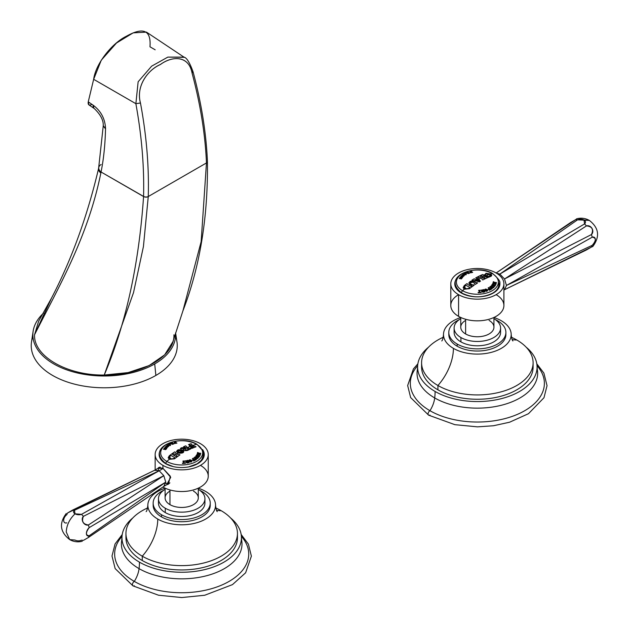 <?xml version="1.0" encoding="UTF-8"?>
<svg xmlns="http://www.w3.org/2000/svg" width="629" height="629" viewBox="0 0 629 629"><rect width="100%" height="100%" fill="white"/><g stroke="black" fill="none" stroke-linecap="round" stroke-linejoin="round"><path stroke-width="0.94" d="M435.103 391.458A59.739 34.493 0 0 0 515.804 393.463A59.739 34.493 0 0 0 526.198 347.224A59.739 34.493 180 0 1 537.087 367.069A59.739 34.493 180 0 1 500.204 398.935A59.739 34.493 180 0 1 435.103 391.458A59.739 34.493 180 0 1 417.609 367.069A59.739 34.493 180 0 1 428.491 347.224A59.739 34.493 0 0 0 435.103 391.458A53.103 30.656 -60 0 1 434.71 397.953A53.103 30.656 120 0 0 435.103 391.458M421.595 362.736A55.753 32.189 0 0 0 437.926 385.498A55.753 32.189 0 0 1 443.225 337.278A55.753 32.189 0 0 0 421.595 362.736L421.595 367.069A55.753 32.189 180 0 0 437.926 389.831L437.926 385.498L437.926 389.831A55.753 32.189 180 0 0 498.687 396.813A55.753 32.189 180 0 0 533.101 367.069A55.753 32.189 180 0 0 532.975 364.906A55.753 32.189 180 0 1 500.409 396.38A55.753 32.189 180 0 1 437.926 389.831A55.753 32.189 180 0 1 421.721 364.906M417.876 363.814L413.426 368.893L407.655 385.538L410.635 397.559L428.616 415.164A2.658 1.533 -60 0 1 428.207 413.041A2.658 1.533 -60 0 1 429.945 410.698A67.036 38.707 0 0 1 417.656 365.716A67.036 38.707 0 0 0 429.945 410.698A2.658 1.533 120 0 0 428.207 413.041A2.658 1.533 120 0 0 428.616 415.164A2.658 1.533 120 0 0 429.945 415.038M429.945 410.698A67.036 38.707 0 0 0 516.786 414.629A67.036 38.707 0 0 0 537.04 365.716A67.036 38.707 0 0 1 516.786 414.629A67.036 38.707 0 0 1 429.945 410.698A19.916 11.495 120 0 0 434.71 397.953A60.298 34.807 180 0 1 417.373 369.742A60.298 34.807 0 0 0 434.71 397.953A60.298 34.807 0 0 0 503.271 404.761A60.298 34.807 0 0 0 537.323 369.742A60.298 34.807 180 0 1 503.271 404.761A60.298 34.807 180 0 1 434.71 397.953A19.916 11.495 -60 0 1 429.945 410.698M500.275 330.217A23.234 13.413 180 0 1 487.947 344.322A23.234 13.413 180 0 1 460.923 341.869A23.234 13.413 180 0 1 454.114 332.387L454.114 328.047A23.234 13.413 0 0 1 460.75 318.667A23.234 13.413 0 0 0 460.923 337.537A23.234 13.413 0 0 0 493.686 337.584A23.234 13.413 0 0 0 493.938 318.667A23.234 13.413 0 0 1 500.582 328.047L500.582 332.387A23.234 13.413 180 0 1 486.241 344.778A23.234 13.413 180 0 1 460.923 341.869L460.923 337.537A23.234 13.413 0 0 0 486.241 340.446A23.234 13.413 0 0 0 500.582 328.047M505.889 334.557A28.541 16.48 180 0 0 505.826 333.472A28.541 16.48 180 0 1 489.134 349.559A28.541 16.48 180 0 1 457.165 346.209A28.541 16.48 180 0 1 448.807 334.557L448.807 332.387A28.541 16.48 0 0 1 459.233 319.65A28.541 16.48 0 0 0 457.165 344.039A28.541 16.48 0 0 0 497.531 344.039A28.541 16.48 0 0 0 497.531 320.735A28.541 16.48 0 0 0 495.455 319.65A28.541 16.48 0 0 1 497.531 320.735A28.541 16.48 0 0 1 505.889 332.387L505.889 334.557A28.541 16.48 180 0 1 488.269 349.779A28.541 16.48 180 0 1 457.165 346.209L457.165 344.039A28.541 16.48 0 0 0 488.269 347.609A28.541 16.48 0 0 0 505.889 332.387M454.114 328.047A23.234 13.413 0 0 0 460.923 337.537L460.923 341.869A23.234 13.413 180 0 1 454.421 330.217M437.926 385.498A55.753 32.189 0 0 0 498.687 392.472A55.753 32.189 0 0 0 533.101 362.736A55.753 32.189 0 0 0 516.771 339.974A55.753 32.189 0 0 0 511.463 337.278A55.753 32.189 0 0 1 516.771 339.974A38.149 22.023 -60 0 1 512.108 339.432A38.149 22.023 120 0 0 516.771 339.974A55.753 32.189 0 0 1 516.771 385.498A55.753 32.189 0 0 1 437.926 385.498A38.149 22.023 120 0 0 453.407 348.372A33.848 19.546 0 0 0 501.282 348.372A33.848 19.546 0 0 0 501.282 320.735A33.848 19.546 0 0 0 493.938 317.519A33.848 19.546 180 0 1 501.282 320.735A33.848 19.546 180 0 1 511.196 334.557A33.848 19.546 180 0 1 490.298 352.61A33.848 19.546 180 0 1 453.407 348.372A38.149 22.023 -60 0 1 437.926 385.498M460.75 317.519A33.848 19.546 0 0 0 453.407 348.372A33.848 19.546 180 0 1 443.492 334.557A33.848 19.546 180 0 1 460.75 317.519M448.807 332.387A28.541 16.48 0 0 0 457.165 344.039L457.165 346.209A28.541 16.48 180 0 1 448.87 333.472M489.079 320.413A16.598 9.577 180 0 1 489.079 333.96A16.598 9.577 180 0 1 465.617 333.96A16.598 9.577 180 0 1 465.617 320.413M493.938 317.472L493.938 327.182A16.598 9.577 180 0 1 483.701 336.035A16.598 9.577 180 0 1 465.617 333.96L465.617 319.257L465.617 333.96A16.598 9.577 180 0 1 460.75 327.182L460.75 317.472M503.9 283.828A26.552 15.332 0 0 0 496.124 272.986A26.552 15.332 180 0 1 496.124 294.663A26.552 15.332 180 0 1 458.572 294.663A26.552 15.332 0 0 0 487.506 297.989A26.552 15.332 0 0 0 503.9 283.828L503.9 305.505A26.552 15.332 180 0 1 487.506 319.666A26.552 15.332 180 0 1 458.572 316.348A26.552 15.332 180 0 1 450.796 305.505L450.796 283.828A26.552 15.332 0 0 0 458.572 294.663L458.572 316.348L458.572 294.663A26.552 15.332 180 0 1 458.572 272.986A26.552 15.332 180 0 1 496.124 272.986A26.552 15.332 0 0 0 467.19 269.668A26.552 15.332 0 0 0 450.796 283.828M456.395 278.985A22.565 13.028 0 0 0 461.387 293.043A22.565 13.028 0 0 0 489.331 294.867A22.565 13.028 0 0 0 498.671 279.559A22.565 13.028 0 0 1 499.913 283.828A22.565 13.028 0 0 1 485.981 295.866A22.565 13.028 0 0 1 461.387 293.043A22.565 13.028 0 0 1 454.783 283.828A22.565 13.028 0 0 1 456.395 278.985M454.861 284.913A22.565 13.028 180 0 1 455.215 283.443A22.565 13.028 180 0 0 454.861 284.913M499.552 283.663A22.565 13.028 180 0 1 499.835 284.913A22.565 13.028 180 0 0 499.552 283.663M458.572 294.663A26.552 15.332 0 0 0 458.572 316.348A26.552 15.332 0 0 0 496.124 316.348A26.552 15.332 0 0 0 496.124 294.663M498.726 274.739L499.874 274.071L504.521 278.977L506.447 285.456L504.521 289.71L506.447 285.456L504.521 278.977L499.874 274.071L498.726 274.739M496.485 273.198L499.874 274.071L584.585 223.908A5.071 3.09 -2.9 0 0 584.003 219.977A5.071 3.09 -2.9 0 0 577.524 219.836L499.874 274.071L584.585 223.908L586.472 225.897L504.521 278.977L591.464 234.546A5.071 4.301 60 0 0 592.031 228.453A5.071 4.301 60 0 0 586.472 225.897L504.521 278.977L591.464 234.546L592.243 237.18L506.447 285.456L592.243 245.326A5.071 3.09 122.9 0 0 595.356 239.649A5.071 3.09 122.9 0 0 592.243 237.18L506.447 285.456L592.243 245.326L591.464 247.055L504.521 289.71L586.472 249.941L591.464 247.055L504.521 289.71L586.472 249.941L591.464 247.055L592.243 245.326C596.292 240.53 596.292 237.809 592.243 237.18L591.464 234.546C593.784 229.365 592.117 226.479 586.472 225.897L584.585 223.908L584.003 219.977L589.349 220.425L577.524 219.836L499.874 274.071L496.485 273.198M575.637 219.647L496.139 272.994L575.637 219.647L570.645 222.524L496.139 272.994L575.637 219.647L577.524 219.836L575.637 219.647L576.769 218.758C581.196 217.65 585.387 218.208 589.349 220.425C598.981 227.926 600.129 236.622 592.793 246.521L591.464 247.055M132.845 517.919A59.739 34.493 0 0 0 139.457 562.153A59.739 34.493 0 0 0 220.15 564.158A59.739 34.493 0 0 0 230.552 517.919A59.739 34.493 180 0 1 241.434 537.764A59.739 34.493 180 0 1 204.559 569.63A59.739 34.493 180 0 1 139.457 562.153A53.103 30.656 -60 0 1 139.064 568.64A60.298 34.807 0 0 0 207.617 575.456A60.298 34.807 0 0 0 241.67 540.437A60.298 34.807 180 0 1 207.617 575.456A60.298 34.807 180 0 1 139.064 568.64A19.916 11.495 -60 0 1 134.292 581.393A67.036 38.707 0 0 0 221.141 585.324A67.036 38.707 0 0 0 241.387 536.403A67.036 38.707 0 0 1 221.141 585.324A67.036 38.707 0 0 1 134.292 581.393A2.658 1.533 120 0 0 132.562 583.728A2.658 1.533 120 0 0 132.963 585.858A2.658 1.533 -60 0 1 132.562 583.728A2.658 1.533 -60 0 1 134.292 581.393A19.916 11.495 120 0 0 139.064 568.64A53.103 30.656 120 0 0 139.457 562.153A59.739 34.493 180 0 1 121.963 537.764A59.739 34.493 180 0 1 132.845 517.919M125.942 533.431L125.942 537.764A55.753 32.189 180 0 0 142.272 560.525L142.272 556.193A55.753 32.189 0 0 1 147.579 507.973A55.753 32.189 0 0 0 125.942 533.431A55.753 32.189 0 0 0 142.272 556.193L142.272 560.525A55.753 32.189 180 0 0 203.033 567.507A55.753 32.189 180 0 0 237.455 537.764A55.753 32.189 180 0 0 237.33 535.594A55.753 32.189 180 0 1 204.755 567.075A55.753 32.189 180 0 1 142.272 560.525A55.753 32.189 180 0 1 126.067 535.594M241.166 534.501L248.408 544.132L251.388 556.146L245.617 572.791L232.486 584.616L204.708 595.254L181.757 597.55L158.5 595.215L132.963 585.858A2.658 1.533 120 0 0 134.292 585.725M122.002 536.403A67.036 38.707 0 0 0 134.292 581.393A67.036 38.707 0 0 1 122.002 536.403M121.727 540.437A60.298 34.807 0 0 0 139.064 568.64A60.298 34.807 180 0 1 121.727 540.437L121.963 537.764M158.469 498.742A23.234 13.413 0 0 1 165.105 489.354A23.234 13.413 0 0 0 165.27 508.224A23.234 13.413 0 0 0 198.041 508.279A23.234 13.413 0 0 0 198.292 489.354A23.234 13.413 0 0 1 204.928 498.742A23.234 13.413 0 0 1 190.587 511.133A23.234 13.413 0 0 1 165.27 508.224L165.27 512.564A23.234 13.413 180 0 1 158.469 503.082L158.469 498.742A23.234 13.413 0 0 0 165.27 508.224L165.27 512.564A23.234 13.413 180 0 1 158.767 500.912M201.878 491.43A28.541 16.48 0 0 0 199.81 490.345A28.541 16.48 0 0 1 201.878 491.43A28.541 16.48 0 0 1 201.878 514.734A28.541 16.48 0 0 1 161.511 514.734L161.511 516.896A28.541 16.48 180 0 1 153.154 505.244L153.154 503.082A28.541 16.48 0 0 0 161.511 514.734A28.541 16.48 0 0 0 192.623 518.304A28.541 16.48 0 0 0 210.235 503.082A28.541 16.48 0 0 0 201.878 491.43M153.154 503.082A28.541 16.48 0 0 1 163.587 490.345A28.541 16.48 0 0 0 161.511 514.734L161.511 516.896A28.541 16.48 180 0 1 153.217 504.159M204.622 500.912A23.234 13.413 180 0 1 192.301 515.009A23.234 13.413 180 0 1 165.27 512.564A23.234 13.413 180 0 0 190.587 515.473A23.234 13.413 180 0 0 204.928 503.082L204.928 498.742M221.125 510.669A55.753 32.189 0 0 0 215.818 507.973A55.753 32.189 0 0 1 221.125 510.669A38.149 22.023 -60 0 1 216.455 510.127A38.149 22.023 120 0 0 221.125 510.669A55.753 32.189 0 0 1 237.455 533.431A55.753 32.189 0 0 1 203.033 563.167A55.753 32.189 0 0 1 142.272 556.193A38.149 22.023 120 0 0 157.761 519.067A33.848 19.546 0 0 0 205.636 519.067A33.848 19.546 0 0 0 205.636 491.43A33.848 19.546 0 0 0 198.292 488.214A33.848 19.546 180 0 1 205.636 491.43A33.848 19.546 180 0 1 215.55 505.244A33.848 19.546 180 0 1 194.652 523.304A33.848 19.546 180 0 1 157.761 519.067A33.848 19.546 180 0 1 147.846 505.244A33.848 19.546 180 0 1 165.105 488.214A33.848 19.546 0 0 0 157.761 519.067A38.149 22.023 -60 0 1 142.272 556.193A55.753 32.189 0 0 0 221.125 556.193A55.753 32.189 0 0 0 221.125 510.669M210.235 505.244A28.541 16.48 180 0 0 210.18 504.159A28.541 16.48 180 0 1 193.48 520.254A28.541 16.48 180 0 1 161.511 516.896A28.541 16.48 180 0 0 192.623 520.474A28.541 16.48 180 0 0 210.235 505.244L210.235 503.082M193.433 491.1A16.598 9.577 180 0 1 193.433 504.647A16.598 9.577 180 0 1 169.964 504.647A16.598 9.577 180 0 1 169.964 491.1M198.292 488.167L198.292 497.877A16.598 9.577 180 0 1 188.047 506.73A16.598 9.577 180 0 1 169.964 504.647L169.964 489.952L169.964 504.647A16.598 9.577 180 0 1 165.105 497.877L165.105 488.167M208.246 454.515A26.552 15.332 0 0 0 200.47 443.681A26.552 15.332 180 0 1 200.47 465.358A26.552 15.332 180 0 1 162.927 465.358L162.927 468.33L170.333 476.255L168.375 484.181L166.599 484.81L170.718 477.332L162.927 468.33L162.927 465.358A26.552 15.332 0 0 0 191.861 468.684A26.552 15.332 0 0 0 208.246 454.515L208.246 476.2A26.552 15.332 180 0 1 191.861 490.361A26.552 15.332 180 0 1 162.927 487.035L162.927 487.027A26.552 15.332 180 0 1 162.911 487.035L162.927 487.035A26.552 15.332 0 0 0 200.47 487.035A26.552 15.332 0 0 0 200.47 465.358M162.927 465.358A26.552 15.332 180 0 1 162.927 443.681A26.552 15.332 180 0 1 200.47 443.681A26.552 15.332 0 0 0 171.536 440.355A26.552 15.332 0 0 0 155.151 454.515A26.552 15.332 0 0 0 162.927 465.358M165.742 463.73A22.565 13.028 0 0 0 194.259 465.342A22.565 13.028 0 0 0 202.522 449.499A22.565 13.028 0 0 1 204.268 454.515A22.565 13.028 0 0 1 190.335 466.561A22.565 13.028 0 0 1 165.742 463.73A22.565 13.028 0 0 1 160.481 450.081A22.565 13.028 0 0 0 159.129 454.515A22.565 13.028 0 0 0 165.742 463.73M203.827 454.138A22.565 13.028 180 0 1 204.189 455.6A22.565 13.028 180 0 0 203.827 454.138M159.208 455.6A22.565 13.028 180 0 1 159.491 454.358A22.565 13.028 180 0 0 159.208 455.6M162.927 468.33L157.958 468.338L158.736 467.489L162.927 468.33M159.318 467.276A9.639 5.567 -120 0 0 158.878 467.803A9.639 5.567 60 0 1 159.318 467.276M168.171 483.898A9.639 5.567 -120 0 0 169.036 483.725A9.639 5.567 60 0 1 168.171 483.898M158.288 470.343A9.293 5.362 60 0 1 159.892 467.237M142.233 501.03L88.398 537.496L163.996 486.296L165.742 482.16L163.815 486.414L169.445 483.158A9.293 5.362 60 0 0 169.885 482.86A9.293 5.362 60 0 1 165.679 483.135M66.8 522.848A5.071 3.09 -57.1 0 1 63.686 520.38A5.071 3.09 -57.1 0 1 66.8 514.695L67.586 512.965L72.571 510.088L74.458 510.276L75.048 513.822L81.518 514.349L83.405 516.338L81.518 514.349L159.168 470.775L74.458 510.276L72.571 510.088L154.522 470.319L159.168 470.775L74.458 510.276A5.071 2.76 2.7 0 0 75.048 513.822A5.071 2.76 2.7 0 0 81.518 514.349L159.168 470.775L163.815 475.681L83.405 516.338C81.393 521.347 83.059 524.224 88.398 524.987L163.815 475.681L83.405 516.338A5.071 3.971 60 0 0 83.075 522.298A5.071 3.971 60 0 0 88.398 524.987L89.184 527.621L88.398 524.987L163.815 475.681L165.742 482.16L89.184 527.621C85.568 532.669 85.568 535.389 89.184 535.766L165.742 482.16L89.184 527.621A5.071 2.76 117.3 0 0 86.401 533.494A5.071 2.76 117.3 0 0 89.184 535.766L88.398 537.496L89.184 535.766L165.742 482.16L163.815 475.681L159.168 470.775L163.163 468.471L159.168 470.775L154.71 470.217M67.586 512.965L154.522 470.319L160.151 467.064M83.405 540.382L88.398 537.496L83.405 540.382L81.518 540.193A5.071 3.09 177.1 0 1 75.048 540.052L69.693 539.603L66.257 532.008L69.693 539.603C73.656 541.821 77.854 542.371 82.273 541.262M75.048 513.822C69.544 519.067 66.611 525.129 66.257 532.008C66.611 525.129 69.544 519.067 75.048 513.822M166.827 461.427A1.596 0.92 120 0 0 166.025 462.802A1.596 0.92 120 0 0 166.315 463.895A1.596 0.92 120 0 0 166.473 463.958A1.596 0.92 -60 0 1 166.315 463.895A1.596 0.92 -60 0 1 166.025 462.802A1.596 0.92 -60 0 1 166.827 461.427A20.985 12.116 180 0 1 166.827 444.294A20.985 12.116 180 0 1 196.5 444.294A20.985 12.116 0 0 0 166.827 444.294A20.985 12.116 0 0 0 166.827 461.427A20.985 12.116 0 0 0 196.5 461.427A20.985 12.116 0 0 0 196.5 444.294A82.344 47.537 120 0 0 192.867 445.426A80.803 46.648 -120 0 0 191.774 444.805L191.688 444.137A80.598 46.538 -120 0 0 190.933 443.736A82.257 47.489 120 0 0 188.496 444.624A81.243 46.908 60 0 1 189.243 445.017L190.721 445.183A81.078 46.813 60 0 1 191.137 445.418L191.137 445.772A82.344 47.537 120 0 0 190.823 445.898L190.068 445.827A81.33 46.955 -120 0 0 189.809 445.686A82.328 47.537 120 0 0 189.321 445.882A81.44 47.018 60 0 1 190.257 446.409A82.344 47.537 120 0 0 187.725 447.502A81.896 47.285 -120 0 0 186.656 446.897L186.318 446.244A81.825 47.238 -120 0 0 185.563 445.843A82.257 47.489 120 0 0 183.503 446.81A82.1 47.403 60 0 1 184.25 447.211L185.531 447.423A82.045 47.372 60 0 1 185.925 447.644L185.925 447.762A82.336 47.537 120 0 0 185.681 447.879L185.555 447.903A82.163 66.863 -171.9 0 0 181.812 447.659A82.257 47.489 120 0 0 180.311 448.469A82.32 47.529 60 0 1 181.058 448.87L181.797 448.666A82.265 66.422 -14.6 0 1 184.58 448.477L183.715 449.491A82.344 47.537 120 0 0 182.599 450.105C177.614 449.082 175.986 450.065 177.716 453.069A82.344 47.537 120 0 0 176.686 453.761A82.037 47.364 -120 0 0 175.703 453.202L175.467 452.267A82.116 47.411 -120 0 0 174.713 451.866A82.257 47.489 120 0 0 172.275 453.548A81.786 47.222 60 0 1 173.022 453.949L174.579 453.973A81.888 47.277 60 0 1 175.562 454.531A82.344 47.537 120 0 0 174.225 455.482A81.668 47.151 -120 0 0 172.849 454.704L172.645 454.217A81.723 47.183 -120 0 0 171.898 453.816A82.257 47.489 120 0 0 169.272 455.781L169.272 459.335A82.344 47.537 120 0 0 166.827 461.427A82.344 47.537 -60 0 1 169.272 459.335L174.524 458.816A82.257 47.489 -60 0 1 177.15 456.851A81.723 47.183 -120 0 0 176.592 456.497L175.79 456.41A81.668 47.151 -120 0 0 174.225 455.482A82.344 47.537 -60 0 1 175.562 454.531A81.888 47.277 60 0 1 176.725 455.223L176.969 456.229A81.786 47.222 60 0 1 177.527 456.583A82.257 47.489 -60 0 1 179.973 454.901A82.116 47.411 -120 0 0 179.407 454.555L177.858 454.445A82.037 47.364 -120 0 0 176.686 453.761A82.344 47.537 -60 0 1 177.716 453.069C183.236 453.517 184.863 452.526 182.599 450.105A82.344 47.537 -60 0 1 183.715 449.491C183.88 450.561 185.154 450.883 187.521 450.466A82.257 47.489 -60 0 1 190.823 448.878A81.825 47.238 -120 0 0 190.257 448.524L188.975 448.241A81.896 47.285 -120 0 0 187.725 447.502A82.344 47.537 -60 0 1 190.257 446.409A81.44 47.018 60 0 1 191.2 446.96A82.328 47.537 -60 0 1 191.688 446.771A81.33 46.955 -120 0 0 191.42 446.614L191.42 446.244A82.344 47.537 -60 0 1 191.743 446.118L192.49 446.197A81.078 46.813 60 0 1 193.315 446.692L193.315 446.881A82.305 47.521 120 0 0 191.523 447.589L190.571 447.699A81.864 0.715 90.4 0 0 190.563 448.194A82.171 67.091 1.1 0 1 192.042 448.351A82.257 47.489 -60 0 1 196.059 446.818A80.638 46.562 -120 0 0 195.493 446.464L194.18 446.197A80.803 46.648 -120 0 0 192.867 445.426A82.344 47.537 -60 0 1 196.5 444.294A1.596 0.92 -60 0 1 197.003 444.333A1.596 0.92 120 0 0 196.5 444.294A20.985 12.116 180 0 1 196.5 461.427A20.985 12.116 180 0 1 166.827 461.427M169.272 444.035A80.095 46.239 120 0 0 168.556 444.436A82.336 47.537 60 0 1 168.894 444.538L169.327 444.546A82.155 28.352 74.9 0 1 169.382 444.593A80.323 46.373 120 0 0 168.533 445.08A82.14 60.785 -141.1 0 0 168.423 445.073L168.273 444.9A82.344 47.537 -120 0 0 167.935 444.789A80.095 46.239 120 0 0 166.944 445.379A82.32 47.529 60 0 1 167.283 445.481L167.967 445.379A82.187 60.816 38.9 0 1 170.113 445.568A80.787 46.64 -60 0 1 170.601 445.285A82.179 28.36 -105.1 0 0 169.602 444.436L169.61 444.137A82.328 47.529 -120 0 0 169.272 444.035L169.272 444.082A80.04 46.208 120 0 0 168.603 444.451A80.04 46.208 -60 0 1 169.272 444.082L169.272 444.035A82.328 47.529 60 0 1 169.61 444.137L169.602 444.436A82.179 28.36 74.9 0 1 170.601 445.285A80.787 46.64 120 0 0 170.113 445.568A82.187 60.816 -141.1 0 0 167.967 445.379L167.283 445.481A82.32 47.529 -120 0 0 166.944 445.379A80.095 46.239 -60 0 1 167.935 444.789A82.344 47.537 60 0 1 168.273 444.9L168.423 445.073A82.14 60.785 38.9 0 1 168.533 445.08A80.323 46.373 -60 0 1 169.382 444.593A82.155 28.352 -105.1 0 0 169.327 444.546L168.894 444.538A82.336 47.537 -120 0 0 168.556 444.436A80.095 46.239 -60 0 1 169.272 444.035M165.199 447.007L166.205 447.305L168.234 446.621L166.693 447.29A80.63 44.054 -62.5 0 0 166.481 447.439A82.234 49.903 -122.7 0 1 167.07 447.62L168.69 446.252L165.804 446.794L167.196 446.055A80.363 43.904 -62.5 0 1 167.408 445.914A82.328 49.958 -122.7 0 0 166.819 445.757L165.199 447.007L166.205 447.305L168.234 446.621L166.693 447.29A80.63 44.054 117.5 0 0 166.481 447.439A82.234 49.903 57.3 0 1 167.07 447.62L168.69 446.252L167.778 446.047L168.69 446.299L165.804 446.834L167.196 446.055A80.363 43.904 117.5 0 1 167.408 445.914A82.328 49.958 57.3 0 0 166.819 445.757L165.183 447.125M164.043 449.035L165.144 448.092A80.363 31.812 107.7 0 1 165.293 447.927A82.328 58.796 43.8 0 0 164.601 447.848L164.601 447.895A82.273 58.756 43.8 0 1 165.262 447.966A82.273 58.756 -136.2 0 0 164.601 447.895L163.501 449.326L164.468 447.958L163.501 449.287L164.696 449.436L166.496 448.501L165.199 449.405A80.575 31.898 107.7 0 0 165.081 449.538A80.575 31.898 -72.3 0 1 165.199 449.405L165.199 449.358A80.63 31.914 -72.3 0 0 165.042 449.531A82.234 58.725 -136.2 0 1 165.742 449.625L166.795 448.084L165.749 448.013L164.043 448.996L165.144 448.092A80.363 31.812 -72.3 0 1 165.293 447.927A82.328 58.796 -136.2 0 0 164.601 447.848L163.501 449.287L164.696 449.436L166.496 448.501L165.199 449.358A80.63 31.914 107.7 0 0 165.042 449.531A82.234 58.725 43.8 0 1 165.742 449.625L166.834 448.328L165.749 448.013L166.834 448.351M172.252 443.508L172.252 443.461A82.344 36.616 -110.6 0 0 172.118 443.382L171.599 443.327A82.344 36.616 -110.6 0 0 171.34 443.186A80.095 54.841 -48.4 0 1 172.409 442.792L172.409 442.84A82.273 36.592 69.4 0 1 172.637 442.965A82.273 36.592 -110.6 0 0 172.409 442.84L172.409 442.792A82.328 36.616 69.4 0 1 172.668 442.934L172.668 442.934A82.328 36.616 -110.6 0 0 172.409 442.792A80.095 54.841 131.6 0 0 171.34 443.186A82.344 36.616 69.4 0 1 171.599 443.327L172.118 443.382A82.344 36.616 69.4 0 1 172.252 443.461L172.236 443.492A80.386 55.045 131.6 0 0 172.118 443.539L172.079 443.539A81.511 63.71 -152.4 0 0 170.49 443.508A80.095 54.841 131.6 0 0 169.736 443.807A82.32 36.608 69.4 0 1 169.995 443.94L170.341 443.862A81.117 66.147 5.1 0 1 171.52 443.76L172.448 444.396A80.787 55.321 -48.4 0 1 174.139 443.767A82.328 36.616 -110.6 0 0 173.966 443.665L173.447 443.594A82.336 36.616 -110.6 0 0 172.7 443.17L172.668 442.981M174.099 442.329L174.099 442.376A80.04 61.013 -33.6 0 1 175.798 442.006A80.04 61.013 146.4 0 0 174.099 442.376L174.099 442.329A80.095 61.052 -33.6 0 1 175.798 441.959L175.798 442.006A82.281 24.075 77.5 0 1 175.939 442.14A82.281 24.075 -102.5 0 0 175.798 442.006L175.798 441.959A82.336 24.091 77.5 0 1 175.971 442.124A82.336 24.091 -102.5 0 0 175.798 441.959A80.095 61.052 146.4 0 0 174.099 442.329L175.334 443.461A80.787 61.579 -33.6 0 1 176.946 443.107A82.336 24.091 -102.5 0 0 176.828 442.989L176.45 442.91A82.336 24.091 -102.5 0 0 175.853 442.305L175.971 442.171M202.632 452.534A21.472 12.399 180 0 1 188.511 466.938M173.51 466.663A21.472 12.399 180 0 1 166.473 463.958M197.671 457.826A82.163 65.157 -157 0 0 194.856 456.945A82.077 35.303 70.3 0 1 195.8 458.101A82.077 65.086 -157 0 0 194.062 457.582A82.163 35.342 70.3 0 1 195.595 459.484L195.58 459.713A82.313 54.377 51.5 0 1 195.839 459.885A80.119 38.448 -67.2 0 1 196.413 459.406A82.336 54.385 -128.5 0 0 196.154 459.241L195.666 459.154A82.147 35.334 -109.7 0 0 195.029 458.352A82.014 65.039 23 0 1 196.759 458.895A82.053 35.295 -109.7 0 0 195.823 457.715A82.116 65.117 23 0 1 197.003 458.093L197.168 458.431A82.336 54.393 51.5 0 1 197.427 458.596A80.119 38.448 -67.2 0 1 198.237 457.975A82.313 54.377 -128.5 0 0 197.986 457.802L197.671 457.873A82.116 65.109 -157 0 0 194.904 457.008A82.116 65.109 23 0 1 197.671 457.873L197.986 457.802A82.313 54.377 51.5 0 1 198.237 457.975A80.119 38.448 112.8 0 0 197.427 458.596A82.336 54.393 -128.5 0 0 197.168 458.431L197.003 458.093A82.116 65.117 -157 0 0 195.823 457.715A82.053 35.295 70.3 0 1 196.759 458.895A82.014 65.039 -157 0 0 195.029 458.352A82.147 35.334 70.3 0 1 195.666 459.154L196.154 459.241A82.336 54.385 51.5 0 1 196.413 459.406A80.119 38.448 112.8 0 0 195.839 459.885A82.313 54.377 -128.5 0 0 195.58 459.713L195.595 459.484A82.163 35.342 -109.7 0 0 194.062 457.582A82.077 65.086 23 0 1 195.8 458.101A82.077 35.303 -109.7 0 0 194.856 456.945A82.163 65.157 23 0 1 197.671 457.826M189.109 461.34C191.019 462.488 191.876 462.197 191.688 460.483C189.761 459.335 188.904 459.626 189.109 461.34L188.857 460.577L191.688 460.483L191.939 461.222L191.688 460.483C191.876 462.197 191.019 462.488 189.109 461.34M197.742 455.718L197.742 455.671A82.336 61.886 -143.7 0 0 197.207 455.443L196.995 455.459A80.677 25.742 103.8 0 0 196.602 456.001L196.547 456.599A80.913 52.553 127.2 0 0 196.295 456.693A82.061 40.61 -113.7 0 0 195.776 456.167A80.74 25.758 -76.2 0 1 196.853 454.751A80.74 25.758 103.8 0 0 195.792 456.182A80.795 25.773 -76.2 0 1 196.853 454.704L196.853 454.751A82.273 61.839 36.3 0 1 197.294 454.932A82.273 61.839 -143.7 0 0 196.853 454.751L196.853 454.704A82.328 61.878 36.3 0 1 197.294 454.893L197.49 455.121A82.281 61.839 36.3 0 1 199.181 455.868L199.495 455.899A82.273 61.839 36.3 0 1 199.763 456.017A82.273 61.839 -143.7 0 0 199.495 455.899L199.181 455.868A82.281 61.839 -143.7 0 0 197.49 455.121L197.294 454.893A82.328 61.878 -143.7 0 0 196.853 454.704A80.795 25.773 103.8 0 0 195.776 456.167A82.061 40.61 66.3 0 1 196.295 456.693A80.913 52.553 -52.8 0 1 196.547 456.599L196.602 456.001A80.677 25.742 -76.2 0 1 196.995 455.459L197.207 455.443A82.336 61.886 36.3 0 1 197.742 455.671L197.828 455.821A80.488 25.679 103.8 0 0 197.49 456.269L197.184 456.505A81.526 24.94 76.9 0 1 197.247 456.615A82.336 61.886 36.3 0 1 197.64 456.788A81.259 61.516 -35 0 1 197.789 456.772L197.876 456.552A80.386 25.647 -76.2 0 1 198.284 455.986L198.426 455.97A82.336 61.886 36.3 0 1 198.866 456.167L198.953 456.316A80.213 25.592 103.8 0 0 198.473 456.969L198.19 457.189A81.172 17.132 81.2 0 1 198.269 457.409L198.937 457.134A80.103 25.553 -76.2 0 1 199.786 455.986A82.328 61.878 -143.7 0 0 199.495 455.852L199.181 455.821A82.328 61.878 -143.7 0 0 197.49 455.081L197.49 455.081A82.328 61.878 36.3 0 1 199.181 455.821L199.495 455.852A82.328 61.878 36.3 0 1 199.786 455.986A80.103 25.553 103.8 0 0 198.937 457.134L198.269 457.409A81.172 17.132 -98.8 0 0 198.19 457.189L198.473 456.969A80.213 25.592 -76.2 0 1 198.953 456.316L198.866 456.167A82.336 61.886 -143.7 0 0 198.426 455.97L198.284 455.986A80.386 25.647 103.8 0 0 197.876 456.552L197.876 456.591M187.56 461.442L187.552 461.379A82.344 21.889 -101.2 0 0 187.473 461.206L187.033 460.9A82.344 21.889 -101.2 0 0 186.876 460.554A80.795 62.373 -30.8 0 1 188.087 460.326L188.087 460.373A82.281 21.873 78.8 0 1 188.228 460.68A82.281 21.873 -101.2 0 0 188.087 460.373L188.087 460.326A82.328 21.889 78.8 0 1 188.236 460.664L188.126 461.081L188.236 460.664A82.328 21.889 -101.2 0 0 188.087 460.326A80.795 62.373 149.2 0 0 186.876 460.554A82.344 21.889 78.8 0 1 187.033 460.9L187.473 461.206A82.344 21.889 78.8 0 1 187.552 461.379L187.521 461.427A80.536 62.169 149.2 0 0 187.395 461.458L187.348 461.45A81.605 57.223 -134.1 0 0 185.925 460.75A80.795 62.373 149.2 0 0 185.068 460.931A82.32 21.881 78.8 0 1 185.225 461.277L185.586 461.285A81.102 63.348 27.8 0 1 186.719 461.592L187.214 463.007A80.103 61.839 -30.8 0 1 189.125 462.63A82.328 21.889 -101.2 0 0 189.014 462.394L188.574 462.079A82.336 21.889 -101.2 0 0 188.126 461.081L188.236 460.711M198.45 452.911L197.954 452.534A82.328 66.391 -164.7 0 0 197.592 452.44A80.795 10.323 95.2 0 0 197.404 453.092A82.344 66.407 15.3 0 1 197.773 453.187L198.394 453.092A82.336 66.399 15.3 0 1 199.7 453.446A81.699 58.898 137.3 0 0 197.207 453.824A80.795 10.323 95.2 0 0 197.066 454.35A82.32 66.391 15.3 0 1 197.435 454.445L198.056 454.342A82.328 66.399 15.3 0 1 199.362 454.688L199.849 455.097A82.32 66.391 15.3 0 1 200.211 455.199A80.103 10.229 -84.8 0 1 200.399 454.523A82.336 66.399 -164.7 0 0 200.03 454.413L199.409 454.508A82.336 66.399 -164.7 0 0 198.104 454.154A81.613 58.835 -42.7 0 1 200.596 453.8A80.103 10.229 -84.8 0 1 200.737 453.289A82.328 66.391 -164.7 0 0 200.368 453.187L199.747 453.265A82.336 66.399 -164.7 0 0 198.45 452.911L197.954 452.534L198.45 452.911A82.336 66.399 15.3 0 1 199.747 453.265L200.368 453.187A82.328 66.391 15.3 0 1 200.737 453.289A80.103 10.229 95.2 0 0 200.596 453.8A81.613 58.835 137.3 0 0 198.104 454.154A82.336 66.399 15.3 0 1 199.409 454.508L200.03 454.413A82.336 66.399 15.3 0 1 200.399 454.523A80.103 10.229 95.2 0 0 200.211 455.199A82.32 66.391 -164.7 0 0 199.849 455.097L199.362 454.688A82.328 66.399 -164.7 0 0 198.056 454.342L197.435 454.445A82.32 66.391 -164.7 0 0 197.066 454.35A80.795 10.323 -84.8 0 1 197.207 453.824A81.699 58.898 -42.7 0 1 199.7 453.446A82.336 66.399 -164.7 0 0 198.394 453.092L197.773 453.187A82.344 66.407 -164.7 0 0 197.404 453.092A80.795 10.323 -84.8 0 1 197.592 452.44A82.328 66.391 15.3 0 1 197.954 452.534L197.954 452.573A82.273 66.352 -164.7 0 0 197.592 452.487L197.592 452.487A80.74 10.316 95.2 0 0 197.42 453.092A80.74 10.316 -84.8 0 1 197.592 452.487A82.273 66.352 15.3 0 1 197.954 452.573L198.45 452.911M183.542 463.148L183.542 463.188A80.135 64.944 168 0 0 183.055 463.227L183.055 463.188A80.19 64.984 -12 0 1 183.542 463.148L183.589 463.101A82.344 8.193 -94.1 0 0 183.385 461.82L182.968 461.403A82.336 8.193 -94.1 0 0 182.913 461.049A80.795 65.479 -12 0 1 184.281 460.955L184.281 460.994A82.289 8.185 85.9 0 1 184.328 461.309A82.289 8.185 -94.1 0 0 184.281 460.994L184.281 460.955A82.336 8.193 85.9 0 1 184.336 461.301L184.069 461.772L184.336 461.301A82.336 8.193 -94.1 0 0 184.281 460.955A80.795 65.479 168 0 0 182.913 461.049A82.336 8.193 85.9 0 1 182.968 461.403L183.385 461.82A82.344 8.193 85.9 0 1 183.589 463.101L183.542 463.148A80.19 64.984 168 0 0 183.055 463.188L182.481 463.054A81.456 40.948 114.3 0 0 182.347 463.18A81.959 30.546 73.5 0 1 182.559 463.502A80.103 64.921 -12 0 1 185.406 463.298A81.959 15.238 -82.3 0 1 185.508 462.96A81.456 52.411 -126.5 0 0 185.343 462.85L184.824 463.062A80.19 64.984 168 0 0 184.336 463.093L184.273 463.054A82.344 8.193 -94.1 0 0 184.069 461.772L184.336 461.348M193.488 458.533L193.488 458.533A82.336 45.414 -117.9 0 0 193.166 458.25A80.795 48.637 122.2 0 0 192.388 458.659A82.344 45.422 62.1 0 1 192.71 458.942L193.017 459.044A82.344 45.422 62.1 0 1 193.473 459.445L193.473 459.5A80.488 48.457 122.2 0 0 192.608 459.964L193.756 461.002A80.103 48.221 -57.8 0 1 195.32 460.169A82.336 45.414 -117.9 0 0 195.108 459.972L194.801 459.862A82.336 45.422 -117.9 0 0 193.559 458.753L193.488 458.572A82.281 45.39 -117.9 0 0 193.166 458.297L193.166 458.25A82.336 45.414 62.1 0 1 193.488 458.533L193.559 458.753A82.336 45.422 62.1 0 1 194.801 459.862L195.108 459.972A82.336 45.414 62.1 0 1 195.32 460.169A80.103 48.221 122.2 0 0 193.756 461.002L192.608 459.964A80.488 48.457 -57.8 0 1 193.473 459.5L193.473 459.547A80.433 48.417 122.2 0 0 192.608 460.003L192.332 460.365M176.497 451.543L182.599 450.152L181.474 450.789L182.599 450.105L183.644 451.064L177.716 453.069L176.497 451.441L182.599 450.105L176.537 451.26M177.803 451.26L178.84 452.385L177.716 453.116L178.84 452.385L178.023 450.694L181.474 450.749C183.448 452.094 182.575 452.621 178.84 452.345L182.512 451.897M168.179 457.708L169.272 455.821A82.202 47.458 -60 0 1 171.898 453.863A82.202 47.458 120 0 0 169.272 455.821L169.272 455.781A82.257 47.489 -60 0 1 171.898 453.816L171.898 453.863A81.668 47.151 60 0 1 172.637 454.248A81.668 47.151 -120 0 0 171.898 453.863L171.898 453.816A81.723 47.183 60 0 1 172.645 454.217L172.645 454.256M172.645 454.217L172.849 454.704A81.668 47.151 60 0 1 174.225 455.482A81.668 47.151 60 0 1 175.79 456.41L176.592 456.497A81.723 47.183 60 0 1 177.15 456.851A82.257 47.489 120 0 0 174.524 458.816L169.272 459.335L168.179 457.684M172.849 454.751A81.613 47.12 60 0 1 175.79 456.457L176.592 456.544A81.668 47.151 60 0 1 177.119 456.874A81.668 47.151 -120 0 0 176.592 456.544L175.79 456.457A81.613 47.12 -120 0 0 172.849 454.751L172.849 454.704M174.713 457.676L174.713 457.629A81.393 46.994 -120 0 0 171.143 455.561L170.773 455.6A82.297 47.513 120 0 0 170.019 456.182L169.626 457.873L171.505 458.958L173.966 458.462A82.289 47.513 -60 0 1 174.713 457.888L174.713 457.928A82.234 47.482 120 0 0 173.966 458.51L171.505 459.005L169.398 457.275L171.505 459.005L173.966 458.51A82.234 47.482 -60 0 1 174.713 457.928L174.713 457.928M169.398 457.299L169.626 457.873L170.019 456.182A82.297 47.513 -60 0 1 170.773 455.6L171.143 455.561A81.393 46.994 60 0 1 174.713 457.629M195.8 458.148L195.8 458.148A82.022 65.039 -157 0 0 194.109 457.637A82.022 65.039 23 0 1 195.8 458.148M196.382 459.437A82.281 54.353 -128.5 0 0 196.154 459.288L195.666 459.201A82.092 35.31 -109.7 0 0 195.029 458.392L195.029 458.392A82.092 35.31 70.3 0 1 195.666 459.201L196.154 459.288A82.281 54.353 51.5 0 1 196.382 459.437M196.712 458.879A81.998 35.271 -109.7 0 0 195.823 457.763L195.823 457.763A81.998 35.271 70.3 0 1 196.712 458.879M191.688 460.483L188.857 460.617M191.334 461.222L189.714 461.183L189.455 460.585L189.714 461.183L189.463 460.507L191.09 460.672L191.326 461.324L189.714 461.183L191.326 461.364M196.547 456.646L196.602 456.041M196.602 456.001L196.547 456.599M197.836 455.781L197.828 455.868A80.433 25.663 103.8 0 0 197.49 456.316L197.49 456.269A80.488 25.679 -76.2 0 1 197.828 455.821L197.742 455.671M197.231 456.426L197.49 456.316A80.433 25.663 -76.2 0 1 197.828 455.868M197.789 456.772L197.789 456.772A81.259 61.516 145 0 0 197.64 456.788A82.336 61.886 -143.7 0 0 197.247 456.615A81.526 24.94 -103.1 0 0 197.184 456.505M198.953 456.363A80.158 25.577 103.8 0 0 198.473 457.016L198.473 457.016A80.158 25.577 -76.2 0 1 198.953 456.363L198.953 456.316M188.236 460.664L188.126 461.081A82.336 21.889 78.8 0 1 188.574 462.079L189.014 462.394A82.328 21.889 78.8 0 1 189.125 462.63A80.103 61.839 149.2 0 0 187.214 463.007L185.948 462.229L186.719 461.592A81.102 63.348 -152.2 0 0 185.586 461.285L185.225 461.277A82.32 21.881 -101.2 0 0 185.068 460.931A80.795 62.373 -30.8 0 1 185.925 460.75A81.605 57.223 45.9 0 1 187.348 461.45L187.395 461.458A80.536 62.169 -30.8 0 1 187.521 461.427L187.552 461.379M188.087 460.373A80.74 62.334 149.2 0 0 186.899 460.601A80.74 62.334 -30.8 0 1 188.087 460.373M187.521 461.474A80.481 62.129 149.2 0 0 187.395 461.497L187.348 461.489A81.55 57.184 -134.1 0 0 185.925 460.798L185.925 460.798A80.74 62.334 149.2 0 0 185.091 460.978A80.74 62.334 -30.8 0 1 185.925 460.798A81.55 57.184 45.9 0 1 187.348 461.489L187.395 461.497A80.481 62.129 -30.8 0 1 187.521 461.474L187.521 461.427M186.719 461.631L185.948 462.276L186.719 461.631M188.126 461.12A82.281 21.873 78.8 0 1 188.574 462.118L189.014 462.441A82.281 21.873 78.8 0 1 189.101 462.637A82.281 21.873 -101.2 0 0 189.014 462.441L188.574 462.118A82.281 21.873 -101.2 0 0 188.126 461.12L188.126 461.081M188.063 462.559L188.063 462.519A82.344 21.889 -101.2 0 0 187.701 461.694L187.631 461.67A80.465 62.122 149.2 0 0 187.033 461.788L186.616 462.221M188.032 462.567L188.032 462.614A80.127 61.862 149.2 0 0 187.434 462.732L187.434 462.685A80.182 61.901 -30.8 0 1 188.032 462.567A80.182 61.901 149.2 0 0 187.434 462.685L187.033 461.828L187.434 462.732A80.127 61.862 -30.8 0 1 188.032 462.614M187.033 461.788L187.434 462.685L187.033 461.788A80.465 62.122 -30.8 0 1 187.631 461.67L187.701 461.694A82.344 21.889 78.8 0 1 188.063 462.519L188.063 462.574M199.7 453.493L199.7 453.493A81.652 58.859 137.3 0 0 197.207 453.863L197.207 453.863A80.74 10.316 95.2 0 0 197.081 454.35A80.74 10.316 -84.8 0 1 197.207 453.863A81.652 58.859 -42.7 0 1 199.7 453.493M200.384 454.563A82.289 66.36 -164.7 0 0 200.03 454.46L199.409 454.555A82.281 66.36 -164.7 0 0 198.104 454.201L198.104 454.201A82.281 66.36 15.3 0 1 199.409 454.555L200.03 454.46A82.289 66.36 15.3 0 1 200.384 454.563M200.722 453.336A82.273 66.352 -164.7 0 0 200.368 453.234L199.747 453.312A82.281 66.352 -164.7 0 0 198.45 452.959A82.281 66.352 15.3 0 1 199.747 453.312L200.368 453.234A82.273 66.352 15.3 0 1 200.722 453.336M184.336 461.301L184.069 461.772A82.344 8.193 85.9 0 1 184.273 463.054L184.336 463.093A80.19 64.984 -12 0 1 184.824 463.062L185.343 462.85A81.456 52.411 53.5 0 1 185.508 462.96A81.959 15.238 97.7 0 0 185.406 463.298A80.103 64.921 168 0 0 182.559 463.502A81.959 30.546 -106.5 0 0 182.347 463.18A81.456 40.948 -65.7 0 1 182.481 463.054L183.055 463.188L182.481 463.101A81.4 40.916 114.3 0 0 182.363 463.211A81.4 40.916 -65.7 0 1 182.481 463.101L183.055 463.227A80.135 64.944 -12 0 1 183.542 463.188M184.281 460.994A80.74 65.432 168 0 0 182.913 461.096A80.74 65.432 -12 0 1 184.281 460.994M184.069 461.812A82.289 8.185 85.9 0 1 184.273 463.101L184.336 463.133A80.135 64.944 -12 0 1 184.824 463.101L185.343 462.897A81.4 52.372 53.5 0 1 185.5 462.999A81.4 52.372 -126.5 0 0 185.343 462.897L184.824 463.101A80.135 64.944 168 0 0 184.336 463.133L184.273 463.101A82.289 8.185 -94.1 0 0 184.069 461.812L184.061 461.71M193.559 458.8A82.281 45.39 62.1 0 1 194.801 459.909L195.108 460.019A82.281 45.39 62.1 0 1 195.289 460.184A82.281 45.39 -117.9 0 0 195.108 460.019L194.801 459.909A82.281 45.39 -117.9 0 0 193.559 458.8L193.559 458.753M193.473 459.445L193.473 459.445A82.344 45.422 -117.9 0 0 193.017 459.044L192.71 458.942A82.344 45.422 -117.9 0 0 192.388 458.659A80.795 48.637 -57.8 0 1 193.166 458.25L193.166 458.297A80.74 48.606 122.2 0 0 192.419 458.683A80.74 48.606 -57.8 0 1 193.166 458.297A82.281 45.39 62.1 0 1 193.48 458.565L193.48 458.643M193.473 459.547A80.433 48.417 -57.8 0 0 192.608 460.003L192.608 459.964M194.392 460.373A80.127 48.236 -57.8 0 0 193.795 460.695L193.095 460.066L193.795 460.648A80.182 48.268 122.2 0 1 194.392 460.334L194.392 460.373A80.127 48.236 122.2 0 0 193.795 460.695L193.795 460.648A80.182 48.268 -57.8 0 1 194.392 460.334L194.392 460.279A82.344 45.422 -117.9 0 0 193.771 459.713L193.693 459.705A80.418 48.409 122.2 0 0 193.095 460.019L192.93 460.294M168.423 445.112A82.085 60.746 38.9 0 1 168.533 445.128A80.268 46.342 -60 0 1 169.382 444.632L169.382 444.632A80.268 46.342 120 0 0 168.533 445.128L168.533 445.128A82.085 60.746 -141.1 0 0 168.423 445.112L168.273 444.939A82.289 47.505 -120 0 0 167.935 444.837L167.935 444.837A80.04 46.208 120 0 0 166.992 445.395A80.04 46.208 -60 0 1 167.935 444.837A82.289 47.505 60 0 1 168.242 444.931L168.273 444.939M169.602 444.483A82.124 28.336 74.9 0 1 170.569 445.301A82.124 28.336 -105.1 0 0 169.602 444.483L169.61 444.184A82.273 47.497 -120 0 0 169.272 444.082A82.273 47.497 60 0 1 169.578 444.176L169.61 444.184M170.129 445.261L170.129 445.222A82.155 28.352 -105.1 0 0 169.594 444.766A80.433 46.436 120 0 0 168.997 445.12A82.14 60.785 38.9 0 1 170.129 445.222L170.129 445.261A82.085 60.746 -141.1 0 0 168.997 445.159L168.997 445.159A82.085 60.746 38.9 0 1 170.129 445.261M167.361 445.945A82.273 49.927 -122.7 0 0 166.819 445.796A82.273 49.927 57.3 0 1 167.361 445.945M164.035 448.996L165.749 448.013L166.795 448.084M172.668 442.934L172.7 443.17A82.336 36.616 69.4 0 1 173.447 443.594L173.966 443.665A82.328 36.616 69.4 0 1 174.139 443.767A80.787 55.321 131.6 0 0 172.448 444.396L171.52 443.76A81.117 66.147 -174.9 0 0 170.341 443.862L169.995 443.94A82.32 36.608 -110.6 0 0 169.736 443.807A80.095 54.841 -48.4 0 1 170.49 443.508A81.511 63.71 27.6 0 1 172.079 443.539L172.118 443.539A80.386 55.045 -48.4 0 1 172.236 443.492L172.252 443.461M172.409 442.84A80.04 54.809 131.6 0 0 171.387 443.209A80.04 54.809 -48.4 0 1 172.409 442.84M172.236 443.539A80.331 55.006 131.6 0 0 172.118 443.579L172.079 443.587A81.463 63.663 -152.4 0 0 170.49 443.555L170.49 443.555A80.04 54.809 131.6 0 0 169.783 443.83A80.04 54.809 -48.4 0 1 170.49 443.555A81.463 63.663 27.6 0 1 172.079 443.587L172.118 443.579A80.331 55.006 -48.4 0 1 172.236 443.539L172.236 443.492M171.52 443.76L170.97 444.192M172.7 443.217A82.281 36.592 69.4 0 1 173.447 443.642L173.966 443.712A82.273 36.592 69.4 0 1 174.091 443.791A82.273 36.592 -110.6 0 0 173.966 443.712L173.447 443.642A82.281 36.592 -110.6 0 0 172.7 443.217L172.7 443.17M171.89 443.791L172.558 444.176L171.89 443.791A80.457 55.1 -48.4 0 1 172.417 443.594L172.488 443.594A82.344 36.616 69.4 0 1 173.101 443.948A82.344 36.616 -110.6 0 0 172.488 443.594L172.417 443.594A80.457 55.1 131.6 0 0 171.89 443.791L172.558 444.176A80.716 55.273 -48.4 0 1 173.085 443.98L173.085 444.019A80.661 55.234 131.6 0 0 172.558 444.223L171.89 443.838L172.558 444.223A80.661 55.234 -48.4 0 1 173.085 444.019L173.085 444.019M175.971 442.124L175.853 442.305A82.336 24.091 77.5 0 1 176.45 442.91L176.828 442.989A82.336 24.091 77.5 0 1 176.946 443.107A80.787 61.579 146.4 0 0 175.334 443.461L174.288 443.248M175.853 442.344A82.281 24.075 77.5 0 1 176.45 442.95L176.828 443.036A82.281 24.075 77.5 0 1 176.906 443.115A82.281 24.075 -102.5 0 0 176.828 443.036L176.45 442.95A82.281 24.075 -102.5 0 0 175.853 442.344L175.829 442.25M175.224 442.91L175.585 443.28L175.224 442.91A80.52 61.383 -33.6 0 1 175.546 442.84L175.68 442.855A82.344 24.091 77.5 0 1 175.963 443.154L175.908 443.256A80.677 61.5 146.4 0 0 175.585 443.327L175.585 443.28A80.732 61.54 -33.6 0 1 175.908 443.209L175.963 443.154A82.344 24.091 -102.5 0 0 175.68 442.855L175.546 442.84A80.52 61.383 146.4 0 0 175.224 442.91L175.224 442.958M175.491 442.698L175.491 442.667A82.344 24.091 -102.5 0 0 175.114 442.289L174.972 442.273A80.166 61.107 146.4 0 0 174.524 442.368L174.98 442.824A80.457 61.328 -33.6 0 1 175.428 442.722L175.428 442.769A80.402 61.288 146.4 0 0 174.98 442.871L174.524 442.415L174.98 442.871A80.402 61.288 -33.6 0 1 175.428 442.769L175.428 442.769M174.524 442.368L174.98 442.824L174.524 442.368A80.166 61.107 -33.6 0 1 174.972 442.273L175.114 442.289A82.344 24.091 77.5 0 1 175.491 442.667L175.499 442.722M175.467 452.267L175.703 453.202A82.037 47.364 60 0 1 176.686 453.761A82.037 47.364 60 0 1 177.858 454.445L179.407 454.594A82.061 47.379 60 0 1 179.933 454.924A82.061 47.379 -120 0 0 179.407 454.594L179.407 454.555A82.116 47.411 60 0 1 179.973 454.901A82.257 47.489 120 0 0 177.527 456.583A81.786 47.222 -120 0 0 176.969 456.229L176.725 455.223A81.888 47.277 -120 0 0 175.562 454.531A81.888 47.277 -120 0 0 174.579 453.973L173.022 453.949A81.786 47.222 -120 0 0 172.275 453.548A82.257 47.489 -60 0 1 174.713 451.866L174.713 451.913A82.061 47.379 60 0 1 175.444 452.298A82.061 47.379 -120 0 0 174.713 451.913L174.713 451.866A82.116 47.411 60 0 1 175.467 452.267L175.467 452.314M174.713 451.913A82.202 47.458 120 0 0 172.307 453.564A82.202 47.458 -60 0 1 174.713 451.913M176.725 455.262L176.969 456.277L176.725 455.262M176.969 456.229L176.725 455.223M175.703 453.242A81.99 47.332 60 0 1 177.858 454.492A81.99 47.332 -120 0 0 175.703 453.242L175.703 453.202M183.817 451.685L182.599 450.152L183.817 451.685M182.229 451.3L178.84 452.345C175.475 449.806 182.001 449.994 181.474 450.749M186.656 446.944A81.841 47.254 60 0 1 188.975 448.288L190.257 448.571A81.77 47.206 60 0 1 190.784 448.894A81.77 47.206 -120 0 0 190.257 448.571L188.975 448.288A81.841 47.254 -120 0 0 186.656 446.944L186.318 446.283A81.77 47.206 -120 0 0 185.563 445.89L185.563 445.843A81.825 47.238 60 0 1 186.318 446.244L186.656 446.897A81.896 47.285 60 0 1 187.725 447.502A81.896 47.285 60 0 1 188.975 448.241L190.257 448.524A81.825 47.238 60 0 1 190.823 448.878A82.257 47.489 120 0 0 187.521 450.466C185.154 450.883 183.88 450.561 183.715 449.491L184.58 448.477A82.265 66.422 165.4 0 0 181.797 448.666L181.058 448.87A82.32 47.529 -120 0 0 180.311 448.469A82.257 47.489 -60 0 1 181.812 447.659A82.163 66.863 8.1 0 1 185.555 447.903L185.681 447.879A82.336 47.537 -60 0 1 185.925 447.762L185.925 447.644A82.045 47.372 -120 0 0 185.531 447.423L184.25 447.211A82.1 47.403 -120 0 0 183.503 446.81A82.257 47.489 -60 0 1 185.563 445.843L185.563 445.89A82.202 47.458 120 0 0 183.542 446.834A82.202 47.458 -60 0 1 185.563 445.89A81.77 47.206 60 0 1 186.302 446.276M186.318 446.244L186.656 446.897M185.925 447.809A82.281 47.505 120 0 0 185.681 447.927L185.555 447.942A82.108 66.816 -171.9 0 0 181.812 447.706L181.812 447.706A82.202 47.458 120 0 0 180.35 448.493A82.202 47.458 -60 0 1 181.812 447.706A82.108 66.816 8.1 0 1 185.555 447.942L185.681 447.927A82.281 47.505 -60 0 1 185.925 447.809L185.925 447.762M188.551 449.24L188.551 449.192A82.045 47.372 -120 0 0 186.75 448.115L186.522 448.107A82.344 47.537 120 0 0 185.492 448.611L185.068 449.153M188.551 449.318L188.551 449.365A82.234 47.482 120 0 0 187.521 449.869L187.521 449.829A82.289 47.513 -60 0 1 188.551 449.318A82.289 47.513 120 0 0 187.521 449.829L187.521 449.869C185.429 450.105 184.753 449.704 185.492 448.658C184.753 449.704 185.429 450.105 187.521 449.869A82.234 47.482 -60 0 1 188.551 449.365M185.492 448.611C184.753 449.656 185.429 450.057 187.521 449.829C185.429 450.057 184.753 449.656 185.492 448.611A82.344 47.537 -60 0 1 186.522 448.107L186.75 448.115A82.045 47.372 60 0 1 188.551 449.192M191.137 445.466L191.137 445.418A81.078 46.813 -120 0 0 190.721 445.183L189.243 445.017A81.243 46.908 -120 0 0 188.496 444.624A82.257 47.489 -60 0 1 190.933 443.736L190.933 443.783A80.551 46.507 60 0 1 191.641 444.16A80.551 46.507 -120 0 0 190.933 443.783L190.933 443.736A80.598 46.538 60 0 1 191.688 444.137L191.688 444.184M191.688 444.137L191.774 444.805A80.803 46.648 60 0 1 192.867 445.426A80.803 46.648 60 0 1 194.18 446.197L195.493 446.464A80.638 46.562 60 0 1 196.059 446.818A82.257 47.489 120 0 0 192.042 448.351A82.171 67.091 -178.9 0 0 190.563 448.194A81.864 0.715 -89.6 0 1 190.571 447.699L191.523 447.589A82.305 47.521 -60 0 1 193.315 446.881L193.315 446.692A81.078 46.813 -120 0 0 192.49 446.197L191.743 446.118A82.344 47.537 120 0 0 191.42 446.244L191.42 446.614A81.33 46.955 60 0 1 191.688 446.771A82.328 47.537 120 0 0 191.2 446.96A81.44 47.018 -120 0 0 190.257 446.409A81.44 47.018 -120 0 0 189.321 445.882A82.328 47.537 -60 0 1 189.809 445.686A81.33 46.955 60 0 1 190.068 445.827L190.823 445.898A82.344 47.537 -60 0 1 191.137 445.772L191.137 445.418M190.933 443.783A82.202 47.458 120 0 0 188.543 444.648A82.202 47.458 -60 0 1 190.933 443.783M191.137 445.819A82.289 47.505 120 0 0 190.823 445.937L190.068 445.875A81.275 46.923 -120 0 0 189.809 445.725L189.809 445.725A82.281 47.505 120 0 0 189.368 445.906A82.281 47.505 -60 0 1 189.809 445.725A81.275 46.923 60 0 1 190.068 445.875L190.823 445.937A82.289 47.505 -60 0 1 191.137 445.819L191.137 445.772M191.42 446.653A81.275 46.923 60 0 1 191.641 446.787A81.275 46.923 -120 0 0 191.42 446.653L191.42 446.291M193.315 446.928A82.25 47.489 120 0 0 191.523 447.636L190.571 447.746A81.809 0.715 90.4 0 0 190.563 448.194A81.809 0.715 -89.6 0 1 190.571 447.746L191.523 447.636A82.25 47.489 -60 0 1 193.315 446.928L193.315 446.881M191.774 444.852A80.748 46.617 60 0 1 194.18 446.244L195.493 446.511A80.583 46.53 60 0 1 196.012 446.834A80.583 46.53 -120 0 0 195.493 446.511L194.18 446.244A80.748 46.617 -120 0 0 191.774 444.852L191.774 444.805M467.622 284.072L467.819 284.567A81.471 47.033 60 0 1 470.767 286.274L471.561 286.352A81.526 47.073 60 0 1 472.096 286.682A81.526 47.073 -120 0 0 471.561 286.352L470.767 286.274A81.471 47.033 -120 0 0 467.819 284.567L467.622 284.072A81.526 47.073 60 0 0 466.875 283.671A82.202 47.458 -60 0 0 464.241 285.676L463.156 287.563L464.241 285.629A82.257 47.489 -60 0 1 466.875 283.624L466.875 283.624A81.581 47.104 60 0 1 467.622 284.025L467.622 284.072A81.526 47.073 -120 0 0 466.875 283.671A82.202 47.458 120 0 0 464.241 285.676L463.156 287.563L464.241 289.222A82.344 47.537 120 0 0 462.551 290.692A1.596 0.92 120 0 0 461.749 292.068A1.596 0.92 120 0 0 462.04 293.161A1.596 0.92 120 0 0 462.205 293.224A1.596 0.92 -60 0 1 462.04 293.161A1.596 0.92 -60 0 1 461.749 292.068A1.596 0.92 -60 0 1 462.551 290.692A20.985 12.116 0 0 0 492.224 290.692A20.985 12.116 0 0 0 492.224 273.56A20.985 12.116 0 0 0 462.551 273.56A20.985 12.116 0 0 0 462.551 290.692A20.985 12.116 180 0 1 462.551 273.56A20.985 12.116 180 0 1 492.224 273.56A1.596 0.92 -60 0 1 492.727 273.599A1.596 0.92 120 0 0 492.224 273.56A82.344 47.537 120 0 0 490.714 273.992L485.965 273.277L491.792 275.329L485.965 273.277L484.464 275.329A82.108 63.23 -31.4 0 1 485.211 275.258A82.108 63.23 148.6 0 0 484.464 275.329L484.236 274.739M478.095 279.284L476.711 280.078L478.095 279.284A82.344 47.537 120 0 0 476.711 280.078A82.336 60.934 38.9 0 1 476.971 280.149L478.213 279.433L479.298 280.801L476.971 280.149A82.336 60.934 38.9 0 1 479.298 280.801A82.336 28.407 -105.1 0 0 478.213 279.433A82.336 28.407 -105.1 0 0 478.095 279.284M498.357 281.8A21.472 12.399 180 0 1 487.687 295.331A21.472 12.399 180 0 1 462.205 293.224M478.111 277.436A82.202 47.458 -120 0 0 477.387 277.051L477.387 277.004A82.257 47.489 60 0 1 478.134 277.405L478.119 278.317A82.265 28.384 74.9 0 1 478.811 279.142A82.265 28.384 -105.1 0 0 478.119 278.317L478.119 278.27A82.32 28.407 74.9 0 1 478.811 279.103A82.32 28.407 74.9 0 1 480.485 281.218A82.257 47.489 120 0 0 479.353 281.871A82.313 60.911 -141.1 0 0 475.768 280.864A82.313 60.911 -141.1 0 0 474.29 280.487L472.694 280.558A82.242 47.482 -120 0 0 471.939 280.157A82.257 47.489 -60 0 1 474.227 278.765L474.227 278.765A82.336 47.537 60 0 1 474.981 279.158L475.382 279.732A82.336 60.934 38.9 0 1 475.689 279.811L475.689 279.811A82.328 47.537 -60 0 1 477.615 278.71L477.615 278.749A82.281 47.505 120 0 0 475.689 279.858A82.289 60.895 -141.1 0 0 475.382 279.779L474.981 279.205A82.281 47.505 -120 0 0 474.227 278.804A82.202 47.458 120 0 0 471.978 280.18A82.202 47.458 -60 0 1 474.227 278.804A82.281 47.505 60 0 1 474.958 279.197L475.382 279.779A82.289 60.895 38.9 0 1 475.689 279.858A82.281 47.505 -60 0 1 477.615 278.749L477.615 278.71A82.336 28.407 -105.1 0 0 477.474 278.537L476.444 278.325A82.328 47.537 -120 0 0 475.697 277.924A82.257 47.489 -60 0 1 477.387 277.004L477.387 277.051A82.202 47.458 120 0 0 475.736 277.939A82.202 47.458 -60 0 1 477.387 277.051A82.202 47.458 60 0 1 478.079 277.42M478.811 279.142A82.289 47.513 120 0 0 478.237 279.465A82.289 47.513 -60 0 1 478.811 279.142A82.265 28.384 74.9 0 1 480.462 281.234A82.265 28.384 -105.1 0 0 478.811 279.142M476.711 280.117A82.289 60.895 38.9 0 1 476.971 280.188A82.289 47.513 120 0 0 475.823 280.872A82.289 47.513 -60 0 1 476.971 280.188A82.289 60.895 -141.1 0 0 476.711 280.117L476.711 280.117M459.768 278.301L461.474 277.271L462.519 277.35L461.466 278.891L462.519 277.35L461.474 277.271L459.768 278.301L461.474 277.318L462.559 277.617M460.805 278.804A80.575 31.898 -72.3 0 1 460.923 278.671L462.221 277.766L460.923 278.671A80.575 31.898 107.7 0 0 460.805 278.804M459.233 278.592L460.326 277.161A82.273 58.756 43.8 0 1 460.986 277.232A82.273 58.756 -136.2 0 0 460.326 277.161L460.326 277.114A82.328 58.796 43.8 0 1 461.026 277.192A80.363 31.812 107.7 0 0 460.868 277.358L459.768 278.262L460.868 277.358A80.363 31.812 -72.3 0 1 461.026 277.192A82.328 58.796 -136.2 0 0 460.326 277.114L459.233 278.545L460.42 278.702L459.233 278.545L460.192 277.224L459.233 278.592M475.382 279.779L474.981 279.205M474.981 279.158L475.382 279.732L474.981 279.158A82.336 47.537 -120 0 0 474.227 278.765A82.257 47.489 120 0 0 471.939 280.157A82.242 47.482 60 0 1 472.694 280.558L474.29 280.487A82.313 60.911 38.9 0 1 475.768 280.864A82.344 47.537 120 0 0 474.345 281.753A82.226 47.474 60 0 1 475.807 282.618L475.807 282.665A82.179 47.442 -120 0 0 473.779 281.47L473.779 281.43A82.226 47.474 60 0 1 474.345 281.753A82.226 47.474 -120 0 0 473.779 281.43L468.809 282.83L469.651 284.237A81.715 47.175 60 0 1 470.217 284.56A81.715 47.175 -120 0 0 469.651 284.237C468.825 281.556 470.201 280.62 473.779 281.43L473.779 281.47A82.179 47.442 60 0 1 475.807 282.665L477.01 282.61A82.265 47.497 60 0 1 477.576 282.956A82.257 47.489 120 0 0 475.241 284.465A82.061 47.379 -120 0 0 474.683 284.119L474.683 283.349A82.132 47.419 -120 0 0 472.654 282.162L469.934 282.979L470.398 283.695A81.841 47.254 60 0 1 472.426 284.89L473.629 284.835A81.927 47.301 60 0 1 474.195 285.189A82.257 47.489 120 0 0 472.316 286.525A81.621 47.12 -120 0 0 471.679 286.124L471.679 285.424A81.715 47.175 -120 0 0 470.217 284.56A82.344 47.537 120 0 0 469.203 285.299A81.526 47.065 60 0 1 470.767 286.226L471.561 286.313A81.581 47.104 60 0 1 472.127 286.659A82.257 47.489 120 0 0 469.501 288.664A82.257 47.489 -60 0 1 472.127 286.659A81.581 47.104 -120 0 0 471.561 286.313L470.767 286.226A81.526 47.065 -120 0 0 469.203 285.299A81.526 47.065 -120 0 0 467.819 284.52A81.526 47.065 60 0 1 469.203 285.299A82.344 47.537 -60 0 1 470.217 284.56A81.715 47.175 60 0 1 471.679 285.424L471.679 286.124L471.679 285.424M478.119 278.317L478.134 277.452M478.134 277.405L478.119 278.27L478.134 277.405A82.257 47.489 -120 0 0 477.387 277.004A82.257 47.489 120 0 0 475.697 277.924A82.328 47.537 60 0 1 476.444 278.325L477.474 278.537A82.336 28.407 74.9 0 1 477.615 278.71A82.328 47.537 120 0 0 475.689 279.811A82.336 60.934 -141.1 0 0 475.382 279.732M479.298 280.841L479.298 280.841A82.289 60.895 -141.1 0 0 476.971 280.188A82.289 60.895 38.9 0 1 479.298 280.841M483.182 276.618L483.182 276.579A81.888 47.277 -120 0 0 482.333 276.1L481.161 275.934A81.959 47.317 -120 0 0 480.391 275.518A82.257 47.489 -60 0 1 482.64 274.519L482.64 274.566A81.526 47.073 60 0 1 483.363 274.952A81.526 47.073 -120 0 0 482.64 274.566L482.64 274.519A81.581 47.104 60 0 1 483.394 274.92L483.394 274.967M483.567 275.588A81.628 47.128 60 0 1 485.879 276.925L487.333 277.247A81.526 47.073 60 0 1 487.852 277.578A81.526 47.073 -120 0 0 487.333 277.247L485.879 276.925A81.628 47.128 -120 0 0 483.567 275.588L483.567 275.549A81.684 47.159 60 0 1 484.723 276.202A81.684 47.159 60 0 1 485.879 276.886L487.333 277.208A81.581 47.104 60 0 1 487.9 277.554A82.257 47.489 120 0 0 485.643 278.553A81.959 47.317 -120 0 0 484.865 278.073L484.644 277.428A81.888 47.277 -120 0 0 483.89 276.988L483.512 276.964A82.344 47.537 120 0 0 482.388 277.491L482.388 277.696A82.085 47.395 60 0 1 483.143 278.136L484.306 278.332A82.029 47.356 60 0 1 485.085 278.82A82.257 47.489 120 0 0 482.828 279.944A82.242 47.482 -120 0 0 482.262 279.591L481.9 278.757A82.202 47.458 -120 0 0 480.745 278.073A82.202 47.458 -120 0 0 479.589 277.42L478.323 277.31A82.242 47.482 -120 0 0 477.576 276.909A82.257 47.489 -60 0 1 479.825 275.785A82.029 47.356 60 0 1 480.603 276.194L480.831 276.807A82.085 47.395 60 0 1 481.68 277.287L482.058 277.303A82.344 47.537 -60 0 1 483.182 276.776L483.182 276.815A82.289 47.513 120 0 0 482.058 277.35L481.68 277.326A82.029 47.364 -120 0 0 480.831 276.846L480.603 276.241M482.64 274.566A82.202 47.458 120 0 0 480.43 275.541A82.202 47.458 -60 0 1 482.64 274.566M480.603 276.194L480.831 276.807L480.603 276.194A81.974 47.332 -120 0 0 479.825 275.824L479.825 275.824A82.202 47.458 120 0 0 477.615 276.933A82.202 47.458 -60 0 1 479.825 275.824A81.974 47.332 60 0 1 480.58 276.225A82.029 47.356 -120 0 0 479.825 275.785A82.257 47.489 120 0 0 477.576 276.909A82.242 47.482 60 0 1 478.323 277.31L479.589 277.42A82.202 47.458 60 0 1 480.745 278.073A82.344 47.537 120 0 0 478.811 279.103A82.32 28.407 -105.1 0 0 478.119 278.27M481.9 278.796L482.262 279.638M482.262 279.591L481.9 278.757L482.262 279.591A82.242 47.482 60 0 1 482.828 279.944A82.257 47.489 -60 0 1 485.085 278.82A82.029 47.356 -120 0 0 484.306 278.332L483.143 278.136A82.085 47.395 -120 0 0 482.388 277.696L482.388 277.696M482.388 277.735A82.029 47.364 60 0 1 483.143 278.183L484.306 278.38A81.974 47.332 60 0 1 485.045 278.836A81.974 47.332 -120 0 0 484.306 278.38L483.143 278.183A82.029 47.364 -120 0 0 482.388 277.735L482.388 277.538M484.644 277.475L484.865 278.112M484.865 278.073L484.644 277.428L484.865 278.073A81.959 47.317 60 0 1 485.643 278.553A82.257 47.489 -60 0 1 487.9 277.554A81.581 47.104 -120 0 0 487.333 277.208L485.879 276.886A81.684 47.159 -120 0 0 484.723 276.202A81.684 47.159 -120 0 0 483.567 275.549M468.809 282.877L473.779 281.47L468.794 283.019M471.679 285.464L471.679 286.171M469.934 283.019L470.398 283.742A81.786 47.222 60 0 1 472.426 284.929L473.629 284.882A81.872 47.269 60 0 1 474.164 285.212A81.872 47.269 -120 0 0 473.629 284.882L472.426 284.929A81.786 47.222 -120 0 0 470.398 283.742L469.942 283.168M474.683 283.396L474.683 284.159L474.683 283.396M474.683 284.119L474.683 283.349L474.683 284.119A82.061 47.379 60 0 1 475.241 284.465A82.257 47.489 -60 0 1 477.576 282.956A82.265 47.497 -120 0 0 477.01 282.61L475.807 282.618A82.226 47.474 -120 0 0 474.345 281.753A82.344 47.537 -60 0 1 475.768 280.864A82.313 60.911 38.9 0 1 479.353 281.871A82.257 47.489 -60 0 1 480.485 281.218A82.32 28.407 -105.1 0 0 478.811 279.103A82.344 47.537 -60 0 1 480.745 278.073A82.202 47.458 60 0 1 481.9 278.757M477.537 282.979A82.218 47.466 -120 0 0 477.01 282.649L475.807 282.665L477.01 282.649A82.218 47.466 60 0 1 477.537 282.979M489.134 277.051A82.257 47.489 120 0 0 488.576 277.279A82.257 47.489 -60 0 1 489.134 277.051L491.123 276.257L491.792 275.321L490.714 273.992L485.965 273.277L484.464 275.329M484.464 275.368L485.965 273.324L484.464 275.368M490.431 275.588L490.25 275.093L488.93 276.414L486.752 276.107A82.226 32.747 107.9 0 0 486.359 276.422A81.652 58.198 44.1 0 1 488.576 277.279A81.652 58.198 -135.9 0 0 486.359 276.422A82.226 32.747 -72.1 0 1 486.752 276.107L488.93 276.461L486.752 276.107L488.93 276.461L490.25 275.132L488.93 276.461L490.25 275.093L489.401 274.417L486.123 273.867L485.053 274.873M485.179 275.25L486.123 273.867L489.401 274.417A82.344 47.537 120 0 0 484.723 276.202A82.344 47.537 -60 0 1 489.401 274.417L490.25 275.093M467.622 284.025L467.819 284.52L467.622 284.025A81.581 47.104 -120 0 0 466.875 283.624A82.257 47.489 120 0 0 464.241 285.629L464.241 289.222L469.501 288.664L464.241 289.222A82.344 47.537 -60 0 0 462.551 290.692A20.985 12.116 180 0 0 492.224 290.692A20.985 12.116 180 0 0 492.224 273.56A82.344 47.537 -60 0 0 490.714 273.992L491.123 276.257L489.205 276.846M469.69 287.508L469.69 287.469A81.22 46.892 -120 0 0 466.12 285.401L465.743 285.44A82.297 47.513 120 0 0 464.996 286.03L464.603 287.744L466.474 288.837L468.935 288.31A82.289 47.513 -60 0 1 469.69 287.728L469.69 287.767A82.234 47.482 120 0 0 468.935 288.357L466.474 288.876L464.603 287.791L464.996 286.03A82.297 47.513 -60 0 1 465.743 285.44L466.12 285.401A81.22 46.892 60 0 1 469.69 287.469M487.664 290.449L487.412 289.749L487.664 290.488L487.412 289.796L484.582 289.883M487.412 289.749C485.486 288.601 484.629 288.892 484.833 290.606C486.744 291.754 487.601 291.463 487.412 289.749C487.601 291.463 486.744 291.754 484.833 290.606L484.582 289.835L487.412 289.796C485.486 288.648 484.629 288.931 484.833 290.653M485.179 289.89L485.439 290.441L485.187 289.772L486.815 289.938L487.05 290.59L485.439 290.441L487.05 290.629M493.215 284.387L493.215 284.347A82.328 61.878 36.3 0 1 494.905 285.086L495.22 285.118A82.328 61.878 36.3 0 1 495.51 285.252A80.103 25.553 103.8 0 0 494.661 286.399A80.103 25.553 -76.2 0 1 495.51 285.252A82.328 61.878 -143.7 0 0 495.22 285.118L494.905 285.086A82.328 61.878 -143.7 0 0 493.215 284.347L493.018 284.198A82.273 61.839 -143.7 0 0 492.578 284.009L492.578 283.97A82.328 61.878 36.3 0 1 493.018 284.151A82.328 61.878 -143.7 0 0 492.578 283.97L492.578 284.009A80.74 25.758 103.8 0 0 491.516 285.448A80.74 25.758 -76.2 0 1 492.578 284.009A82.273 61.839 36.3 0 1 493.018 284.198L493.215 284.387A82.281 61.839 36.3 0 1 494.905 285.134A82.281 61.839 -143.7 0 0 493.215 284.387M491.501 285.432A80.795 25.773 -76.2 0 1 492.578 283.97A80.795 25.773 103.8 0 0 491.501 285.432A82.061 40.61 66.3 0 1 492.02 285.951A82.061 40.61 -113.7 0 0 491.501 285.432M492.271 285.865A80.913 52.553 127.2 0 0 492.02 285.951A80.913 52.553 -52.8 0 1 492.271 285.865L492.326 285.259A80.677 25.742 -76.2 0 1 492.719 284.725A80.677 25.742 103.8 0 0 492.326 285.259M492.271 285.912L492.326 285.307M492.932 284.709L492.932 284.709A82.336 61.886 36.3 0 1 493.466 284.937A82.336 61.886 -143.7 0 0 492.932 284.709M493.553 285.126A80.433 25.663 103.8 0 0 493.222 285.582L493.222 285.535A80.488 25.679 -76.2 0 1 493.553 285.086L493.553 285.126A80.433 25.663 -76.2 0 0 493.222 285.582L492.908 285.77A81.526 24.94 76.9 0 1 492.971 285.881A81.526 24.94 -103.1 0 0 492.908 285.77L492.908 285.77M493.364 286.053A82.336 61.886 -143.7 0 0 492.971 285.881A82.336 61.886 36.3 0 1 493.364 286.053A81.259 61.516 -35 0 1 493.513 286.038A81.259 61.516 145 0 0 493.364 286.053M494.591 285.48L494.591 285.432A82.336 61.886 -143.7 0 0 494.15 285.236L494.009 285.252A80.386 25.647 103.8 0 0 493.6 285.818L493.6 285.857M494.677 285.582L494.677 285.629A80.158 25.577 103.8 0 0 494.197 286.274L494.197 286.234A80.213 25.592 -76.2 0 1 494.677 285.582A80.213 25.592 103.8 0 0 494.197 286.234L494.197 286.274A80.158 25.577 -76.2 0 1 494.677 285.629M493.993 286.667L494.661 286.399L493.993 286.667M483.284 290.7L483.284 290.645A82.344 21.889 -101.2 0 0 483.198 290.464L482.757 290.158A82.344 21.889 -101.2 0 0 482.6 289.82A80.795 62.373 -30.8 0 1 483.811 289.592L483.811 289.639A82.281 21.873 78.8 0 1 483.953 289.945A82.281 21.873 -101.2 0 0 483.811 289.639L483.811 289.592A82.328 21.889 78.8 0 1 483.968 289.93L483.968 289.977M483.968 289.93L483.85 290.346A82.336 21.889 78.8 0 1 484.299 291.337L484.739 291.659A82.328 21.889 78.8 0 1 484.849 291.895A80.103 61.839 149.2 0 0 482.938 292.265A80.103 61.839 -30.8 0 1 484.849 291.895A82.281 21.873 -101.2 0 0 484.739 291.707L484.299 291.384A82.281 21.873 -101.2 0 0 483.85 290.386L483.968 289.93A82.328 21.889 -101.2 0 0 483.811 289.592A80.795 62.373 149.2 0 0 482.6 289.82A82.344 21.889 78.8 0 1 482.757 290.158L483.198 290.464A82.344 21.889 78.8 0 1 483.284 290.645L483.284 290.645M483.811 289.639A80.74 62.334 149.2 0 0 482.624 289.867A80.74 62.334 -30.8 0 1 483.811 289.639M483.245 290.74A80.481 62.129 149.2 0 0 483.119 290.763L483.119 290.716A80.536 62.169 -30.8 0 1 483.245 290.692L483.245 290.74A80.481 62.129 -30.8 0 0 483.119 290.763L483.072 290.755A81.55 57.184 -134.1 0 0 481.649 290.063L481.649 290.016A81.605 57.223 45.9 0 1 483.072 290.716L483.072 290.755A81.55 57.184 45.9 0 0 481.649 290.063A80.74 62.334 149.2 0 0 480.815 290.236A80.74 62.334 -30.8 0 1 481.649 290.063L481.649 290.016A80.795 62.373 149.2 0 0 480.8 290.197A80.795 62.373 -30.8 0 1 481.649 290.016A81.605 57.223 -134.1 0 1 483.072 290.716L483.119 290.716A80.536 62.169 149.2 0 1 483.245 290.692M482.443 290.897L482.443 290.857A81.102 63.348 -152.2 0 0 481.311 290.543A81.102 63.348 27.8 0 1 482.443 290.857L481.672 291.494L482.938 292.265L482.443 290.857L481.672 291.541L482.443 290.897M483.787 291.825L483.787 291.785A82.344 21.889 -101.2 0 0 483.426 290.96L483.355 290.936A80.465 62.122 149.2 0 0 482.757 291.054L482.341 291.486M483.756 291.832L483.756 291.872A80.127 61.862 149.2 0 0 483.158 291.998L483.158 291.95A80.182 61.901 -30.8 0 1 483.756 291.832A80.182 61.901 149.2 0 0 483.158 291.95L482.757 291.093L483.158 291.998A80.127 61.862 -30.8 0 1 483.756 291.872M482.757 291.054L483.158 291.95L482.757 291.054A80.465 62.122 -30.8 0 1 483.355 290.936L483.426 290.96A82.344 21.889 78.8 0 1 483.787 291.785L483.795 291.84M494.174 282.224L493.686 281.839L494.174 282.177A82.336 66.399 15.3 0 1 495.471 282.531L496.092 282.452A82.328 66.391 15.3 0 1 496.462 282.555A80.103 10.229 95.2 0 0 496.32 283.058A81.613 58.835 137.3 0 0 493.828 283.42A82.336 66.399 15.3 0 1 495.133 283.773L495.754 283.679A82.336 66.399 15.3 0 1 496.124 283.789A80.103 10.229 95.2 0 0 495.935 284.465A82.32 66.391 -164.7 0 0 495.573 284.363L495.086 283.954A82.328 66.399 -164.7 0 0 493.781 283.6L493.16 283.71A82.32 66.391 -164.7 0 0 492.79 283.616A80.795 10.323 -84.8 0 1 492.932 283.089A81.699 58.898 -42.7 0 1 495.424 282.712A82.336 66.399 -164.7 0 0 494.119 282.358L493.498 282.452A82.344 66.407 -164.7 0 0 493.136 282.358A80.795 10.323 -84.8 0 1 493.317 281.706A82.328 66.391 15.3 0 1 493.686 281.8L493.686 281.839A82.273 66.352 -164.7 0 0 493.317 281.745L493.317 281.745A80.74 10.316 95.2 0 0 493.144 282.358A82.344 66.407 15.3 0 1 493.498 282.452L494.119 282.358A82.336 66.399 15.3 0 1 495.424 282.712L495.424 282.712A81.699 58.898 137.3 0 0 492.932 283.089L492.932 283.089A80.795 10.323 95.2 0 0 492.79 283.616A82.32 66.391 15.3 0 1 493.16 283.71L493.781 283.6A82.328 66.399 15.3 0 1 495.086 283.954L495.573 284.363A82.32 66.391 15.3 0 1 495.935 284.465A80.103 10.229 -84.8 0 1 496.124 283.789A82.336 66.399 -164.7 0 0 495.754 283.679L495.133 283.773A82.336 66.399 -164.7 0 0 493.828 283.42L493.828 283.42A81.613 58.835 -42.7 0 1 496.32 283.058A80.103 10.229 -84.8 0 1 496.462 282.555A82.328 66.391 -164.7 0 0 496.092 282.452L495.471 282.531A82.336 66.399 -164.7 0 0 494.174 282.177L493.686 281.8A82.328 66.391 -164.7 0 0 493.317 281.706A80.795 10.323 95.2 0 0 493.136 282.358A80.74 10.316 -84.8 0 1 493.317 281.745A82.273 66.352 15.3 0 1 493.686 281.839L494.174 282.224A82.281 66.352 15.3 0 1 495.471 282.578A82.281 66.352 -164.7 0 0 494.174 282.224M495.424 282.751A81.652 58.859 137.3 0 0 492.932 283.129A80.74 10.316 95.2 0 0 492.806 283.616A80.74 10.316 -84.8 0 1 492.932 283.129A81.652 58.859 -42.7 0 1 495.424 282.751M496.108 283.828A82.289 66.36 -164.7 0 0 495.754 283.726L495.133 283.813A82.281 66.36 -164.7 0 0 493.828 283.459A82.281 66.36 15.3 0 1 495.133 283.813L495.754 283.726A82.289 66.36 15.3 0 1 496.108 283.828M496.454 282.594A82.273 66.352 -164.7 0 0 496.092 282.5L495.471 282.578L496.092 282.5A82.273 66.352 15.3 0 1 496.454 282.594M480.061 290.567A82.336 8.193 -94.1 0 0 480.006 290.221A80.795 65.479 168 0 0 478.638 290.315A82.336 8.193 85.9 0 1 478.693 290.669L479.109 291.085A82.344 8.193 85.9 0 1 479.314 292.367L479.267 292.454A80.135 64.944 168 0 0 478.779 292.493L478.779 292.446A80.19 64.984 -12 0 1 479.267 292.414L479.314 292.367A82.344 8.193 -94.1 0 0 479.109 291.085L478.693 290.669A82.336 8.193 -94.1 0 0 478.638 290.315A80.795 65.479 -12 0 1 480.006 290.221L480.006 290.26A82.289 8.185 85.9 0 1 480.053 290.574L479.793 291.038L480.061 290.567A82.289 8.185 -94.1 0 0 480.006 290.26L480.006 290.221A82.336 8.193 85.9 0 1 480.061 290.567L480.061 290.614M480.006 290.26A80.74 65.432 168 0 0 478.645 290.354A80.74 65.432 -12 0 1 480.006 290.26M479.793 291.078A82.289 8.185 85.9 0 1 479.998 292.359A82.289 8.185 -94.1 0 0 479.793 291.078L479.793 291.038A82.344 8.193 85.9 0 1 479.998 292.32L480.061 292.399A80.135 64.944 -12 0 1 480.548 292.367A80.135 64.944 168 0 0 480.061 292.399L480.061 292.351A80.19 64.984 -12 0 1 480.548 292.32L481.067 292.163A81.4 52.372 53.5 0 1 481.224 292.257A81.4 52.372 -126.5 0 0 481.067 292.163L481.067 292.115A81.456 52.411 53.5 0 1 481.24 292.226A81.959 15.238 97.7 0 0 481.13 292.564A80.103 64.921 168 0 0 478.284 292.768A81.959 30.546 -106.5 0 0 478.071 292.446A81.456 40.948 -65.7 0 1 478.205 292.32L478.779 292.493A80.135 64.944 -12 0 1 479.267 292.454M489.283 288.066A82.281 45.39 62.1 0 1 490.526 289.175L490.832 289.285A82.281 45.39 62.1 0 1 491.013 289.45A82.281 45.39 -117.9 0 0 490.832 289.285L490.526 289.175A82.281 45.39 -117.9 0 0 489.283 288.066L489.22 287.838A82.281 45.39 -117.9 0 0 488.89 287.563L488.89 287.516A82.336 45.414 62.1 0 1 489.22 287.799L489.283 288.019A82.336 45.422 62.1 0 1 490.526 289.128L490.832 289.238A82.336 45.414 62.1 0 1 491.045 289.434A80.103 48.221 122.2 0 0 489.48 290.268A80.103 48.221 -57.8 0 1 491.045 289.434A82.336 45.414 -117.9 0 0 490.832 289.238L490.526 289.128A82.336 45.422 -117.9 0 0 489.283 288.019L489.283 288.019M489.213 288.782L489.197 288.813A80.433 48.417 122.2 0 0 488.332 289.269L488.332 289.23A80.488 48.457 -57.8 0 1 489.197 288.766L489.197 288.711A82.344 45.422 -117.9 0 0 488.741 288.31L488.434 288.208A82.344 45.422 -117.9 0 0 488.112 287.925A80.795 48.637 -57.8 0 1 488.89 287.516L488.89 287.563A80.74 48.606 122.2 0 0 488.143 287.948A80.74 48.606 -57.8 0 1 488.89 287.563A82.281 45.39 62.1 0 1 489.205 287.83L489.205 287.909M489.197 288.813A80.433 48.417 -57.8 0 0 488.332 289.269L488.057 289.631M488.332 289.23L489.48 290.268L488.332 289.23A80.488 48.457 122.2 0 1 489.197 288.766M490.117 289.584L490.117 289.544A82.344 45.422 -117.9 0 0 489.496 288.978L489.417 288.97A80.418 48.409 122.2 0 0 488.819 289.285L488.654 289.56M490.117 289.599L490.117 289.639A80.127 48.236 122.2 0 0 489.519 289.961L489.519 289.914A80.182 48.268 -57.8 0 1 490.117 289.599A80.182 48.268 122.2 0 0 489.519 289.914L488.819 289.332L489.519 289.961A80.127 48.236 -57.8 0 1 490.117 289.639M488.819 289.285L489.519 289.914L488.819 289.285A80.418 48.409 -57.8 0 1 489.417 288.97L489.496 288.978A82.344 45.422 62.1 0 1 490.117 289.544M464.996 273.34A80.04 46.208 120 0 0 464.336 273.717A80.04 46.208 -60 0 1 464.996 273.34L464.996 273.34A82.273 47.497 60 0 1 465.303 273.434A82.273 47.497 -120 0 0 464.996 273.34M465.334 273.403L465.326 273.749A82.124 28.336 74.9 0 1 466.293 274.566A82.124 28.336 -105.1 0 0 465.326 273.749L465.334 273.403A82.328 47.529 -120 0 0 464.996 273.3A80.095 46.239 120 0 0 464.281 273.701A80.095 46.239 -60 0 1 464.996 273.3A82.328 47.529 60 0 1 465.334 273.403L465.326 273.701A82.179 28.36 74.9 0 1 466.325 274.551A80.787 46.64 120 0 0 465.837 274.834A82.187 60.816 -141.1 0 0 463.691 274.645L463.007 274.747A82.32 47.529 -120 0 0 462.669 274.645A80.095 46.239 -60 0 1 463.659 274.055A82.344 47.537 60 0 1 463.998 274.158L464.147 274.338A82.14 60.785 38.9 0 1 464.257 274.346A80.323 46.373 -60 0 1 465.106 273.859A82.155 28.352 -105.1 0 0 465.051 273.812L464.619 273.804A82.336 47.537 -120 0 0 464.281 273.701A82.336 47.537 60 0 1 464.619 273.804L465.051 273.812A82.155 28.352 74.9 0 1 465.106 273.859L465.106 273.859A80.323 46.373 120 0 0 464.257 274.346L464.257 274.346A82.14 60.785 -141.1 0 0 464.147 274.338L464.147 274.338M464.147 274.378A82.085 60.746 38.9 0 1 464.257 274.386A80.268 46.342 -60 0 1 465.106 273.898A80.268 46.342 120 0 0 464.257 274.386A82.085 60.746 -141.1 0 0 464.147 274.378L463.998 274.205M463.966 274.197A82.289 47.505 -120 0 0 463.659 274.102L463.659 274.102A80.04 46.208 120 0 0 462.716 274.661A80.04 46.208 -60 0 1 463.659 274.102A82.289 47.505 60 0 1 463.966 274.197M465.853 274.527L465.853 274.48A82.155 28.352 -105.1 0 0 465.326 274.032A80.433 46.436 120 0 0 464.721 274.378A82.14 60.785 38.9 0 1 465.853 274.48L465.853 274.527A82.085 60.746 -141.1 0 0 464.721 274.425L464.721 274.425A82.085 60.746 38.9 0 1 465.853 274.527M463.007 276.768L464.414 275.502L461.529 276.06L464.414 275.518L462.795 276.886A82.234 49.903 -122.7 0 0 462.205 276.705A80.63 44.054 -62.5 0 1 462.417 276.556L463.958 275.887L462.417 276.556A80.63 44.054 117.5 0 0 462.205 276.705A82.234 49.903 57.3 0 1 462.795 276.886L463.007 276.768M462.92 275.321L461.529 276.06L462.92 275.321A80.363 43.904 -62.5 0 1 463.133 275.18A80.363 43.904 117.5 0 0 462.92 275.321M460.908 276.39L462.543 275.062A82.273 49.927 57.3 0 1 463.086 275.211A82.273 49.927 -122.7 0 0 462.543 275.062L462.543 275.015A82.328 49.958 57.3 0 1 463.133 275.18A82.328 49.958 -122.7 0 0 462.543 275.015L460.923 276.273L462.37 275.109L460.923 276.273L461.93 276.571L460.923 276.273M463.958 275.934L462.417 276.603A80.575 44.022 117.5 0 0 462.244 276.721A80.575 44.022 -62.5 0 1 462.417 276.603L463.958 275.934M460.766 278.796A80.63 31.914 -72.3 0 1 460.923 278.623A80.63 31.914 107.7 0 0 460.766 278.796A82.234 58.725 43.8 0 1 461.466 278.891A82.234 58.725 -136.2 0 0 460.766 278.796M467.96 272.758A80.386 55.045 131.6 0 0 467.85 272.797L467.803 272.805A81.511 63.71 -152.4 0 0 466.215 272.774A80.095 54.841 131.6 0 0 465.46 273.072A82.32 36.608 69.4 0 1 465.719 273.206L466.065 273.128A81.117 66.147 5.1 0 1 467.253 273.025L466.702 273.481L467.253 273.025A81.117 66.147 -174.9 0 0 466.065 273.128L465.719 273.206A82.32 36.608 -110.6 0 0 465.46 273.072A80.095 54.841 -48.4 0 1 466.215 272.774L466.215 272.821A81.463 63.663 27.6 0 1 467.803 272.852A81.463 63.663 -152.4 0 0 466.215 272.821L466.215 272.774A81.511 63.71 27.6 0 1 467.803 272.805L467.85 272.844A80.331 55.006 -48.4 0 1 467.96 272.805L467.96 272.805A80.331 55.006 131.6 0 0 467.85 272.844L467.85 272.797A80.386 55.045 -48.4 0 1 467.96 272.758L467.976 272.727A82.344 36.616 -110.6 0 0 467.842 272.648L467.323 272.593A82.344 36.616 -110.6 0 0 467.064 272.451A80.095 54.841 -48.4 0 1 468.133 272.058L468.133 272.105A82.273 36.592 69.4 0 1 468.361 272.231A82.273 36.592 -110.6 0 0 468.133 272.105L468.133 272.058A82.328 36.616 69.4 0 1 468.393 272.2L468.393 272.247M468.393 272.2L468.424 272.436A82.336 36.616 69.4 0 1 469.171 272.86L469.69 272.931A82.328 36.616 69.4 0 1 469.863 273.033A80.787 55.321 131.6 0 0 468.173 273.662A80.787 55.321 -48.4 0 1 469.863 273.033A82.328 36.616 -110.6 0 0 469.69 272.931L469.171 272.86A82.336 36.616 -110.6 0 0 468.424 272.436L468.393 272.2A82.328 36.616 -110.6 0 0 468.133 272.058A80.095 54.841 131.6 0 0 467.064 272.451A82.344 36.616 69.4 0 1 467.323 272.593L467.842 272.648A82.344 36.616 69.4 0 1 467.976 272.727M468.133 272.105A80.04 54.809 131.6 0 0 467.111 272.475A80.04 54.809 -48.4 0 1 468.133 272.105M466.215 272.821A80.04 54.809 131.6 0 0 465.507 273.096A80.04 54.809 -48.4 0 1 466.215 272.821M467.253 273.025L468.173 273.662L467.253 273.025L466.694 273.458M468.424 272.483A82.281 36.592 69.4 0 1 469.171 272.907L469.69 272.978A82.273 36.592 69.4 0 1 469.824 273.049A82.273 36.592 -110.6 0 0 469.69 272.978L469.171 272.907A82.281 36.592 -110.6 0 0 468.424 272.483L468.424 272.436M467.614 273.057L468.283 273.442L467.614 273.057A80.457 55.1 -48.4 0 1 468.141 272.86L468.212 272.86A82.344 36.616 69.4 0 1 468.825 273.206A82.344 36.616 -110.6 0 0 468.212 272.86L468.141 272.86A80.457 55.1 131.6 0 0 467.614 273.057L468.283 273.442A80.716 55.273 -48.4 0 1 468.809 273.245L468.809 273.285A80.661 55.234 131.6 0 0 468.283 273.489L467.614 273.104L468.283 273.489A80.661 55.234 -48.4 0 1 468.809 273.285L468.809 273.285M471.695 271.39L471.695 271.39A82.336 24.091 -102.5 0 0 471.522 271.225A80.095 61.052 146.4 0 0 469.824 271.594L469.824 271.642A80.04 61.013 -33.6 0 1 471.522 271.264A80.04 61.013 146.4 0 0 469.824 271.642L469.824 271.594A80.095 61.052 -33.6 0 1 471.522 271.225L471.522 271.264A82.281 24.075 77.5 0 1 471.664 271.398A82.281 24.075 -102.5 0 0 471.522 271.264L471.522 271.225A82.336 24.091 77.5 0 1 471.695 271.39L471.695 271.429M470.012 272.514L471.058 272.727A80.787 61.579 -33.6 0 1 472.67 272.373A80.787 61.579 146.4 0 0 471.058 272.727L469.824 271.594M471.577 271.61A82.281 24.075 77.5 0 1 472.175 272.215L472.552 272.294A82.281 24.075 77.5 0 1 472.631 272.381A82.281 24.075 -102.5 0 0 472.552 272.294L472.552 272.255A82.336 24.091 77.5 0 1 472.67 272.373A82.336 24.091 -102.5 0 0 472.552 272.255L472.175 272.215A82.281 24.075 -102.5 0 0 471.577 271.61L471.577 271.563A82.336 24.091 77.5 0 1 472.175 272.176A82.336 24.091 -102.5 0 0 471.577 271.563M471.695 272.459L471.695 272.412A82.344 24.091 -102.5 0 0 471.404 272.121L471.27 272.105A80.52 61.383 146.4 0 0 470.948 272.176L471.31 272.546A80.732 61.54 -33.6 0 1 471.632 272.475L471.632 272.522A80.677 61.5 146.4 0 0 471.31 272.593L470.948 272.223M470.948 272.176L471.31 272.546L470.948 272.176A80.52 61.383 -33.6 0 1 471.27 272.105L471.404 272.121A82.344 24.091 77.5 0 1 471.695 272.412M471.215 271.956L471.215 271.925A82.344 24.091 -102.5 0 0 470.838 271.555L470.696 271.539A80.166 61.107 146.4 0 0 470.248 271.634L470.712 272.09A80.457 61.328 -33.6 0 1 471.152 271.987L471.152 272.035A80.402 61.288 146.4 0 0 470.712 272.129L470.248 271.681L470.712 272.129A80.402 61.288 -33.6 0 1 471.152 272.035L471.152 272.035M470.248 271.634L470.712 272.09L470.248 271.634A80.166 61.107 -33.6 0 1 470.696 271.539L470.838 271.555A82.344 24.091 77.5 0 1 471.215 271.925M493.403 287.138A82.116 65.109 -157 0 0 490.636 286.274A82.116 65.109 23 0 1 493.403 287.138L493.71 287.068A82.313 54.377 51.5 0 1 493.969 287.241A80.119 38.448 112.8 0 0 493.152 287.862A82.336 54.393 -128.5 0 0 492.9 287.697L492.727 287.359A82.116 65.117 -157 0 0 491.548 286.981A82.053 35.295 70.3 0 1 492.491 288.161A82.014 65.039 -157 0 0 490.754 287.618A82.147 35.334 70.3 0 1 491.391 288.42L491.878 288.507A82.336 54.385 51.5 0 1 492.137 288.672A80.119 38.448 112.8 0 0 491.564 289.143A82.313 54.377 -128.5 0 0 491.304 288.978L491.32 288.75A82.163 35.342 -109.7 0 0 489.787 286.848A82.077 65.086 23 0 1 491.524 287.367A82.077 35.303 -109.7 0 0 490.581 286.211A82.163 65.157 23 0 1 493.403 287.091L493.403 287.138M491.524 287.414L491.524 287.414A82.022 65.039 -157 0 0 489.834 286.903A82.022 65.039 23 0 1 491.524 287.414M491.304 288.978L491.304 288.978A82.313 54.377 51.5 0 1 491.564 289.143A80.119 38.448 -67.2 0 1 492.137 288.672A82.336 54.385 -128.5 0 0 491.878 288.507L491.391 288.42A82.147 35.334 -109.7 0 0 490.754 287.618L490.754 287.618A82.014 65.039 23 0 1 492.491 288.161A82.053 35.295 -109.7 0 0 491.548 286.981L491.548 286.981A82.116 65.117 23 0 1 492.727 287.359L492.727 287.359M492.106 288.695A82.281 54.353 -128.5 0 0 491.878 288.546L491.391 288.467A82.092 35.31 -109.7 0 0 490.754 287.657A82.092 35.31 70.3 0 1 491.391 288.467L491.878 288.546A82.281 54.353 51.5 0 1 492.106 288.695M492.444 288.145A81.998 35.271 -109.7 0 0 491.548 287.028A81.998 35.271 70.3 0 1 492.444 288.145M192.191 71.171L193.056 71.8C189.738 62.593 186.711 57.695 183.967 57.113L167.857 57.097L151.636 66.163L138.136 81.778L135.872 103.691L138.136 81.778L151.636 66.163L167.857 57.097L184.266 57.318M183.967 57.113L146.478 32.126L133.159 32.865L116.499 43.008L101.277 60.187L93.65 79.309L135.872 103.683L93.65 79.309C95.639 63.922 111.718 43.425 126.295 36.285C143.365 26.725 151.259 30.231 149.977 46.798L155.174 49.801M92.062 104.406C89.066 105.814 87.801 104.957 88.257 101.827L93.65 79.309L88.257 101.827L93.721 105.609C101.19 111.443 105.129 119.117 105.546 128.63L105.538 128.882C105.114 145.063 103.62 159.428 101.049 171.992L100.844 173.022C87.73 237.943 57.994 288.137 34.54 334.793L51.492 298.162L34.54 334.793C33.581 356.297 66.996 375.584 104.233 375.033L128.104 372.596L149.089 365.591L164.649 354.858L172.896 341.704L182.929 310.828L201.146 241.638L206.461 162.942L148.263 196.539L143.428 246.544L133.521 292.611L104.233 375.033C125.761 324.375 138.875 264.872 143.569 196.539L101.049 171.992L143.569 196.429C144.316 166.913 141.745 135.998 135.864 103.683L140.464 102.999C146.526 135.644 149.12 166.819 148.263 196.539L206.461 162.942C205.251 134.417 200.462 104.508 192.097 73.2C188.904 55.085 171.788 55.965 160.552 64.425C148.334 69.505 135.699 85.796 140.464 102.999C135.848 85.953 147.744 70.055 160.277 64.583C172.039 55.918 188.779 55.014 192.097 73.2C200.462 104.508 205.251 134.417 206.461 162.942L201.146 241.638L182.929 310.828C199.912 266.924 208.081 217.178 207.428 161.574A3.318 1.997 178 0 1 206.461 163.053A3.318 1.997 -2 0 0 207.428 161.574A3.318 1.997 -2 0 0 207.428 161.519M98.792 167.456A8.177 5.26 9.7 0 0 101.049 171.992C103.62 159.428 105.114 145.063 105.538 128.882L103.235 125.91L98.604 168.383C87.282 216.392 71.572 259.651 51.492 298.162L38.628 321.215L34.54 334.793C57.994 288.137 87.73 237.943 100.844 173.022A8.208 5.291 -170.1 0 1 98.604 168.383A8.208 5.291 -170.1 0 1 98.627 168.281A8.208 5.291 9.9 0 0 98.604 168.383A8.208 5.291 9.9 0 0 100.844 173.022L100.884 172.802A8.201 5.291 -170.1 0 1 98.651 168.171A8.201 5.291 9.9 0 0 100.884 172.802L101.049 171.992A8.177 5.26 -170.3 0 1 98.8 167.393A8.177 5.26 -170.3 0 1 101.135 164.523M105.538 128.882L103.242 125.658L105.538 128.882M93.721 105.609A6.785 2.956 123.9 0 0 94.303 108.573A6.785 2.956 -56.1 0 1 93.721 105.609L93.218 105.247A6.77 2.948 123.8 0 0 93.792 108.219A6.77 2.948 -56.2 0 1 93.218 105.247L88.257 101.827L88.846 104.831L94.303 108.573C100.546 114.564 103.526 120.265 103.242 125.666L105.546 128.63C105.129 119.117 101.19 111.443 93.721 105.609M193.056 71.8L192.097 73.2L193.048 71.792C201.414 103.038 206.202 132.923 207.428 161.464A3.318 1.989 177.9 0 1 206.461 162.942A3.318 1.989 -2.1 0 0 207.428 161.472L207.428 161.574M135.864 103.683C141.745 135.998 144.316 166.913 143.569 196.429A3.318 1.84 2 0 0 148.263 196.539C149.12 166.819 146.526 135.644 140.464 102.999L135.872 103.683M148.255 196.649L148.263 196.539A3.318 1.84 -178 0 1 143.569 196.429L143.569 196.539A3.318 1.84 2 0 0 148.255 196.649A3.318 1.84 -178 0 1 143.569 196.539C138.875 264.872 125.761 324.375 104.233 375.033L133.521 292.611L143.428 246.544L148.255 196.649M43.472 313.179A71.368 41.2 0 0 0 59.983 367.124A71.368 41.2 0 0 0 154.703 363.932A71.368 41.2 0 0 0 175.546 333.103A71.368 41.2 0 0 1 154.703 363.932L155.866 375.442L154.703 363.932A71.368 41.2 0 0 1 74.057 372.132A71.368 41.2 0 0 1 33.14 331.184A71.368 41.2 0 0 1 43.472 313.179M173.934 334.793C174.893 356.297 141.478 375.584 104.233 375.033C66.996 375.584 33.581 356.297 34.54 334.793L43.566 314.995M175.538 336.562A73.011 42.151 180 0 1 176.969 341.94A73.011 42.151 180 0 1 155.866 375.442A73.011 42.151 0 0 0 175.538 336.562M32.936 336.562A73.011 42.151 0 0 0 69.159 382.605A73.011 42.151 0 0 0 155.866 375.442A73.011 42.151 180 0 1 73.365 383.832A73.011 42.151 180 0 1 31.505 341.94L33.14 331.184M193.095 460.019A80.418 48.409 -57.8 0 1 193.693 459.705L193.771 459.713A82.344 45.422 62.1 0 1 194.392 460.279M189.714 461.136L191.09 460.672L189.714 461.136M174.713 457.888A82.289 47.513 120 0 0 173.966 458.462L171.505 458.958L169.626 457.873M169.594 444.766A82.155 28.352 74.9 0 1 170.129 445.222A82.14 60.785 -141.1 0 0 168.997 445.12A80.433 46.436 -60 0 1 169.594 444.766M173.109 443.956L173.109 444.003A80.716 55.273 131.6 0 0 172.558 444.176M175.428 442.722A80.457 61.328 146.4 0 0 174.98 442.824M189.109 461.387C188.904 459.665 189.761 459.382 191.688 460.53L191.939 461.183M483.394 274.92A81.581 47.104 -120 0 0 482.64 274.519A82.257 47.489 120 0 0 480.391 275.518A81.959 47.317 60 0 1 481.161 275.934L482.333 276.1A81.888 47.277 60 0 1 483.182 276.579M483.182 276.776A82.344 47.537 120 0 0 482.058 277.303L481.68 277.287A82.085 47.395 -120 0 0 480.831 276.807M463.998 274.158A82.344 47.537 -120 0 0 463.659 274.055A80.095 46.239 120 0 0 462.669 274.645A82.32 47.529 60 0 1 463.007 274.747L463.691 274.645A82.187 60.816 38.9 0 1 465.837 274.834A80.787 46.64 -60 0 1 466.325 274.551A82.179 28.36 -105.1 0 0 465.326 273.701M462.519 277.35L461.474 277.271L459.768 278.262M471.679 286.124A81.621 47.12 60 0 1 472.316 286.525A82.257 47.489 -60 0 1 474.195 285.189A81.927 47.301 -120 0 0 473.629 284.835L472.426 284.89A81.841 47.254 -120 0 0 470.398 283.695C469.816 282.295 470.571 281.776 472.654 282.162A82.132 47.419 60 0 1 474.683 283.349M482.388 277.491A82.344 47.537 -60 0 1 483.512 276.964L483.89 276.988A81.888 47.277 60 0 1 484.644 277.428M493.561 285.047L493.561 285.094A80.488 25.679 103.8 0 0 493.222 285.535L492.955 285.692M493.6 285.818A80.386 25.647 -76.2 0 1 494.009 285.252L494.15 285.236A82.336 61.886 36.3 0 1 494.591 285.432M483.85 290.386A82.281 21.873 78.8 0 1 484.299 291.384L484.739 291.707A82.281 21.873 78.8 0 1 484.825 291.903A82.328 21.889 -101.2 0 0 484.739 291.659L484.299 291.337A82.336 21.889 -101.2 0 0 483.85 290.346M479.267 292.414A80.19 64.984 168 0 0 478.779 292.446L478.205 292.32A81.456 40.948 114.3 0 0 478.071 292.446A81.959 30.546 73.5 0 1 478.284 292.768A80.103 64.921 -12 0 1 481.13 292.564A81.959 15.238 -82.3 0 1 481.24 292.226A81.456 52.411 -126.5 0 0 481.067 292.115L480.548 292.32A80.19 64.984 168 0 0 480.061 292.351L479.998 292.32A82.344 8.193 -94.1 0 0 479.793 291.038M489.22 287.799A82.336 45.414 -117.9 0 0 488.89 287.516A80.795 48.637 122.2 0 0 488.112 287.925A82.344 45.422 62.1 0 1 488.434 288.208L488.741 288.31A82.344 45.422 62.1 0 1 489.197 288.711M492.9 287.697A82.336 54.393 51.5 0 1 493.152 287.862A80.119 38.448 -67.2 0 1 493.969 287.241A82.313 54.377 -128.5 0 0 493.71 287.068L493.403 287.091A82.163 65.157 -157 0 0 490.581 286.211A82.077 35.303 70.3 0 1 491.524 287.367A82.077 65.086 -157 0 0 489.787 286.848A82.163 35.342 70.3 0 1 491.32 288.75M485.439 290.401L486.815 289.938L485.439 290.401M469.69 287.728A82.289 47.513 120 0 0 468.935 288.31L466.474 288.837L464.603 287.744M465.326 274.032A82.155 28.352 74.9 0 1 465.853 274.48A82.14 60.785 -141.1 0 0 464.721 274.378A80.433 46.436 -60 0 1 465.326 274.032M468.809 273.245A80.716 55.273 131.6 0 0 468.283 273.442M471.152 271.987A80.457 61.328 146.4 0 0 470.712 272.09M480.831 276.846A82.029 47.364 60 0 1 481.68 277.326L482.058 277.35A82.289 47.513 -60 0 1 483.182 276.815M485.179 289.867L485.439 290.441L487.058 290.488M464.375 287.162L466.474 288.876L468.935 288.357A82.234 47.482 -60 0 1 469.69 287.767M536.82 363.814L543.888 373.099L547.041 385.679L543.983 397.717L528.486 413.701L509.616 422.208L493.49 425.747L477.474 426.855L454.853 424.669L428.616 415.164M417.373 369.742L417.609 367.069M537.087 367.069L537.323 369.742M533.101 367.069L533.101 362.736M512.926 340.957C512.226 340.517 511.652 338.378 511.196 334.557M443.492 334.557C443.107 338.19 442.533 340.32 441.77 340.957M503.9 290.071L504.521 289.71M527.983 278.325L504.332 289.812M516.81 258.991L496.132 272.994M132.963 585.858L115.154 568.592L112.001 556.012L115.06 543.975L122.23 534.501M241.67 540.437L241.434 537.764M237.455 537.764L237.455 533.431M146.117 511.644C146.816 511.212 147.39 509.081 147.846 505.244M217.272 511.644C216.573 511.204 215.999 509.073 215.55 505.244M155.151 469.957L155.151 454.515M131.068 481.704L154.718 470.217M66.249 513.508C58.914 523.399 60.062 532.103 69.693 539.603M173.297 466.616L166.315 463.895C144.127 447.03 181.231 433.868 197.003 444.333L203.324 451.213L203.827 454.107L201.563 460.121L197.184 463.793L188.653 466.915M462.04 293.161C439.852 276.296 476.955 263.134 492.727 273.599C498.585 278.726 500.857 281.989 499.552 283.372C499.426 287.249 497.209 290.48 492.908 293.059C482.663 298.052 472.371 298.091 462.04 293.161M175.593 332.938L176.969 341.94"/></g></svg>
